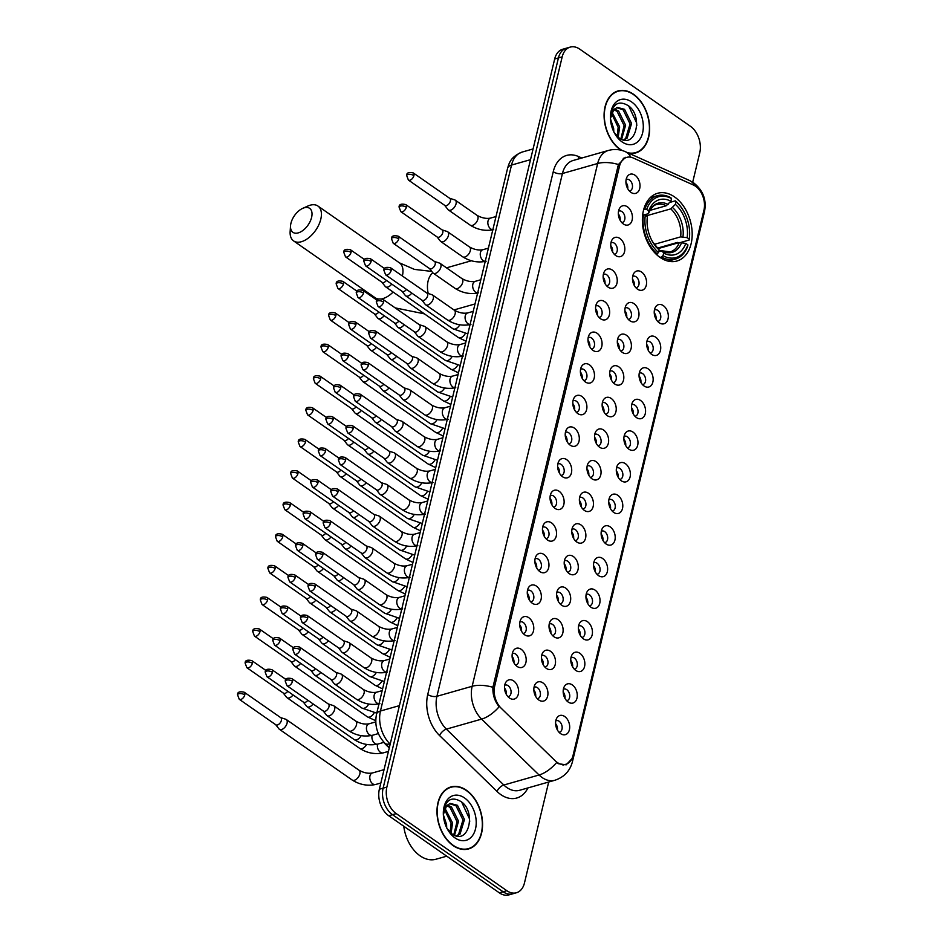 <?xml version="1.0" encoding="UTF-8"?>
<svg xmlns="http://www.w3.org/2000/svg" width="942" height="942" viewBox="0 0 942 942"><rect width="100%" height="100%" fill="white"/><g stroke="black" fill="none" stroke-linecap="round" stroke-linejoin="round"><path stroke-width="1.41" d="M674.531 196.913A35.219 23.88 74.1 0 0 657.634 193.275A35.219 23.88 74.1 0 0 642.397 221.794A35.219 23.88 74.1 0 0 660.012 257.39A35.219 23.88 74.1 0 0 676.909 261.016A35.219 23.88 74.1 0 0 692.158 232.509A35.219 23.88 74.1 0 0 674.531 196.913M623.321 223.949A9.962 6.759 -105.9 0 1 619.506 208.441A9.962 6.759 -105.9 0 1 627.431 206.84A9.962 6.759 -105.9 0 1 632.223 219.639A9.962 6.759 -105.9 0 1 624.051 224.408A9.962 6.759 -105.9 0 1 623.321 223.949M621.767 222.583A5.982 4.051 74.1 0 0 622.321 222.489A5.982 4.051 74.1 0 0 624.911 217.637A5.982 4.051 74.1 0 0 621.92 211.597A5.982 4.051 74.1 0 0 619.047 210.984A5.982 4.051 74.1 0 0 618.529 211.185M615.738 255.553A9.962 6.759 -105.9 0 1 611.923 240.045A9.962 6.759 -105.9 0 1 619.848 238.444A9.962 6.759 -105.9 0 1 624.64 251.243A9.962 6.759 -105.9 0 1 616.468 256.012A9.962 6.759 -105.9 0 1 615.738 255.553M614.184 254.187A5.982 4.051 74.1 0 0 614.726 254.093A5.982 4.051 74.1 0 0 617.316 249.241A5.982 4.051 74.1 0 0 614.325 243.201A5.982 4.051 74.1 0 0 611.464 242.589A5.982 4.051 74.1 0 0 610.946 242.789M608.143 287.169A9.962 6.759 -105.9 0 1 604.328 271.649A9.962 6.759 -105.9 0 1 612.253 270.048A9.962 6.759 -105.9 0 1 617.045 282.847A9.962 6.759 -105.9 0 1 608.873 287.616A9.962 6.759 -105.9 0 1 608.143 287.169M606.601 285.791A5.982 4.051 74.1 0 0 607.143 285.697A5.982 4.051 74.1 0 0 609.733 280.857A5.982 4.051 74.1 0 0 606.742 274.805A5.982 4.051 74.1 0 0 603.869 274.193A5.982 4.051 74.1 0 0 603.351 274.393M600.56 318.773A9.962 6.759 -105.9 0 1 596.745 303.253A9.962 6.759 -105.9 0 1 604.67 301.652A9.962 6.759 -105.9 0 1 609.462 314.451A9.962 6.759 -105.9 0 1 601.29 319.22A9.962 6.759 -105.9 0 1 600.56 318.773M599.006 317.395A5.982 4.051 74.1 0 0 599.559 317.301A5.982 4.051 74.1 0 0 602.138 312.461A5.982 4.051 74.1 0 0 599.147 306.409A5.982 4.051 74.1 0 0 596.286 305.797A5.982 4.051 74.1 0 0 595.768 305.997M592.977 350.377A9.962 6.759 -105.9 0 1 589.162 334.857A9.962 6.759 -105.9 0 1 597.087 333.256A9.962 6.759 -105.9 0 1 601.867 346.055A9.962 6.759 -105.9 0 1 593.696 350.824A9.962 6.759 -105.9 0 1 592.977 350.377M591.423 348.999A5.982 4.051 74.1 0 0 591.965 348.905A5.982 4.051 74.1 0 0 594.555 344.065A5.982 4.051 74.1 0 0 591.564 338.013A5.982 4.051 74.1 0 0 588.691 337.401A5.982 4.051 74.1 0 0 588.185 337.601M585.382 381.981A9.962 6.759 -105.9 0 1 581.567 366.462A9.962 6.759 -105.9 0 1 589.492 364.86A9.962 6.759 -105.9 0 1 594.284 377.66A9.962 6.759 -105.9 0 1 586.112 382.428A9.962 6.759 -105.9 0 1 585.382 381.981M583.828 380.603A5.982 4.051 74.1 0 0 584.381 380.509A5.982 4.051 74.1 0 0 586.972 375.67A5.982 4.051 74.1 0 0 583.981 369.629A5.982 4.051 74.1 0 0 581.108 369.005A5.982 4.051 74.1 0 0 580.59 369.205M577.799 413.585A9.962 6.759 -105.9 0 1 573.984 398.066A9.962 6.759 -105.9 0 1 581.909 396.464A9.962 6.759 -105.9 0 1 586.701 409.264A9.962 6.759 -105.9 0 1 578.529 414.033A9.962 6.759 -105.9 0 1 577.799 413.585M576.245 412.207A5.982 4.051 74.1 0 0 576.787 412.113A5.982 4.051 74.1 0 0 579.377 407.274A5.982 4.051 74.1 0 0 576.386 401.233A5.982 4.051 74.1 0 0 573.525 400.609A5.982 4.051 74.1 0 0 573.007 400.821M570.216 445.189A9.962 6.759 -105.9 0 1 566.389 429.67A9.962 6.759 -105.9 0 1 574.314 428.068A9.962 6.759 -105.9 0 1 579.106 440.868A9.962 6.759 -105.9 0 1 570.934 445.637A9.962 6.759 -105.9 0 1 570.216 445.189M568.662 443.812A5.982 4.051 74.1 0 0 569.203 443.717A5.982 4.051 74.1 0 0 571.794 438.878A5.982 4.051 74.1 0 0 568.803 432.837A5.982 4.051 74.1 0 0 565.93 432.213A5.982 4.051 74.1 0 0 565.412 432.425M562.621 476.793A9.962 6.759 -105.9 0 1 558.806 461.274A9.962 6.759 -105.9 0 1 566.731 459.684A9.962 6.759 -105.9 0 1 571.523 472.472A9.962 6.759 -105.9 0 1 563.351 477.241A9.962 6.759 -105.9 0 1 562.621 476.793M561.067 475.427A5.982 4.051 74.1 0 0 561.62 475.321A5.982 4.051 74.1 0 0 564.211 470.482A5.982 4.051 74.1 0 0 561.208 464.441A5.982 4.051 74.1 0 0 558.347 463.817A5.982 4.051 74.1 0 0 557.829 464.029M555.038 508.397A9.962 6.759 -105.9 0 1 551.223 492.878A9.962 6.759 -105.9 0 1 559.148 491.288A9.962 6.759 -105.9 0 1 563.928 504.076A9.962 6.759 -105.9 0 1 555.756 508.845A9.962 6.759 -105.9 0 1 555.038 508.397M553.484 507.032A5.982 4.051 74.1 0 0 554.026 506.926A5.982 4.051 74.1 0 0 556.616 502.086A5.982 4.051 74.1 0 0 553.625 496.045A5.982 4.051 74.1 0 0 550.752 495.421A5.982 4.051 74.1 0 0 550.246 495.633M547.443 540.002A9.962 6.759 -105.9 0 1 543.628 524.482A9.962 6.759 -105.9 0 1 551.553 522.892A9.962 6.759 -105.9 0 1 556.345 535.692A9.962 6.759 -105.9 0 1 548.173 540.449A9.962 6.759 -105.9 0 1 547.443 540.002M545.901 538.636A5.982 4.051 74.1 0 0 546.442 538.53A5.982 4.051 74.1 0 0 549.033 533.69A5.982 4.051 74.1 0 0 546.042 527.65A5.982 4.051 74.1 0 0 543.169 527.025A5.982 4.051 74.1 0 0 542.651 527.237M539.86 571.606A9.962 6.759 -105.9 0 1 536.045 556.098A9.962 6.759 -105.9 0 1 543.97 554.497A9.962 6.759 -105.9 0 1 548.762 567.296A9.962 6.759 -105.9 0 1 540.59 572.065A9.962 6.759 -105.9 0 1 539.86 571.606M538.306 570.24A5.982 4.051 74.1 0 0 538.859 570.145A5.982 4.051 74.1 0 0 541.438 565.294A5.982 4.051 74.1 0 0 538.447 559.254A5.982 4.051 74.1 0 0 535.586 558.641A5.982 4.051 74.1 0 0 535.068 558.841M532.277 603.21A9.962 6.759 -105.9 0 1 528.45 587.702A9.962 6.759 -105.9 0 1 536.387 586.101A9.962 6.759 -105.9 0 1 541.167 598.9A9.962 6.759 -105.9 0 1 532.995 603.669A9.962 6.759 -105.9 0 1 532.277 603.21M530.723 601.844A5.982 4.051 74.1 0 0 531.264 601.75A5.982 4.051 74.1 0 0 533.855 596.898A5.982 4.051 74.1 0 0 530.864 590.858A5.982 4.051 74.1 0 0 527.991 590.245A5.982 4.051 74.1 0 0 527.473 590.446M524.682 634.814A9.962 6.759 -105.9 0 1 520.867 619.306A9.962 6.759 -105.9 0 1 528.792 617.705A9.962 6.759 -105.9 0 1 533.584 630.504A9.962 6.759 -105.9 0 1 525.412 635.273A9.962 6.759 -105.9 0 1 524.682 634.814M523.128 633.448A5.982 4.051 74.1 0 0 523.681 633.354A5.982 4.051 74.1 0 0 526.272 628.502A5.982 4.051 74.1 0 0 523.269 622.462A5.982 4.051 74.1 0 0 520.408 621.85A5.982 4.051 74.1 0 0 519.89 622.05M517.099 666.43A9.962 6.759 -105.9 0 1 513.284 650.91A9.962 6.759 -105.9 0 1 521.209 649.309A9.962 6.759 -105.9 0 1 525.989 662.108A9.962 6.759 -105.9 0 1 517.817 666.877A9.962 6.759 -105.9 0 1 517.099 666.43M515.545 665.052A5.982 4.051 74.1 0 0 516.086 664.958A5.982 4.051 74.1 0 0 518.677 660.118A5.982 4.051 74.1 0 0 515.686 654.066A5.982 4.051 74.1 0 0 512.813 653.454A5.982 4.051 74.1 0 0 512.307 653.654M509.504 698.034A9.962 6.759 -105.9 0 1 505.689 682.514A9.962 6.759 -105.9 0 1 513.614 680.913A9.962 6.759 -105.9 0 1 518.406 693.712A9.962 6.759 -105.9 0 1 510.234 698.481A9.962 6.759 -105.9 0 1 509.504 698.034M507.962 696.656A5.982 4.051 74.1 0 0 508.503 696.562A5.982 4.051 74.1 0 0 511.094 691.722A5.982 4.051 74.1 0 0 508.103 685.67A5.982 4.051 74.1 0 0 505.23 685.058A5.982 4.051 74.1 0 0 504.712 685.258M630.916 192.345A9.962 6.759 -105.9 0 1 627.101 176.837A9.962 6.759 -105.9 0 1 635.026 175.236A9.962 6.759 -105.9 0 1 639.806 188.035A9.962 6.759 -105.9 0 1 631.635 192.792A9.962 6.759 -105.9 0 1 630.916 192.345M629.362 190.979A5.982 4.051 74.1 0 0 629.904 190.885A5.982 4.051 74.1 0 0 632.494 186.033A5.982 4.051 74.1 0 0 629.503 179.993A5.982 4.051 74.1 0 0 626.63 179.38A5.982 4.051 74.1 0 0 626.112 179.581M637.487 289.159A9.962 6.759 -105.9 0 1 633.66 273.639A9.962 6.759 -105.9 0 1 641.584 272.05A9.962 6.759 -105.9 0 1 646.377 284.849A9.962 6.759 -105.9 0 1 638.205 289.606A9.962 6.759 -105.9 0 1 637.487 289.159M635.932 287.793A5.982 4.051 74.1 0 0 636.474 287.687A5.982 4.051 74.1 0 0 639.065 282.847A5.982 4.051 74.1 0 0 636.074 276.807A5.982 4.051 74.1 0 0 633.201 276.183A5.982 4.051 74.1 0 0 632.683 276.395M629.892 320.763A9.962 6.759 -105.9 0 1 626.077 305.243A9.962 6.759 -105.9 0 1 634.001 303.654A9.962 6.759 -105.9 0 1 638.794 316.453A9.962 6.759 -105.9 0 1 630.622 321.21A9.962 6.759 -105.9 0 1 629.892 320.763M628.338 319.397A5.982 4.051 74.1 0 0 628.891 319.291A5.982 4.051 74.1 0 0 631.47 314.451A5.982 4.051 74.1 0 0 628.479 308.411A5.982 4.051 74.1 0 0 625.618 307.787A5.982 4.051 74.1 0 0 625.099 307.999M622.309 352.367A9.962 6.759 -105.9 0 1 618.494 336.859A9.962 6.759 -105.9 0 1 626.418 335.258A9.962 6.759 -105.9 0 1 631.199 348.057A9.962 6.759 -105.9 0 1 623.027 352.826A9.962 6.759 -105.9 0 1 622.309 352.367M620.754 351.001A5.982 4.051 74.1 0 0 621.296 350.907A5.982 4.051 74.1 0 0 623.887 346.055A5.982 4.051 74.1 0 0 620.896 340.015A5.982 4.051 74.1 0 0 618.023 339.403A5.982 4.051 74.1 0 0 617.516 339.603M614.714 383.971A9.962 6.759 -105.9 0 1 610.899 368.463A9.962 6.759 -105.9 0 1 618.823 366.862A9.962 6.759 -105.9 0 1 623.616 379.661A9.962 6.759 -105.9 0 1 615.444 384.43A9.962 6.759 -105.9 0 1 614.714 383.971M613.16 382.605A5.982 4.051 74.1 0 0 613.713 382.511A5.982 4.051 74.1 0 0 616.303 377.66A5.982 4.051 74.1 0 0 613.313 371.619A5.982 4.051 74.1 0 0 610.44 371.007A5.982 4.051 74.1 0 0 609.921 371.207M607.131 415.575A9.962 6.759 -105.9 0 1 603.316 400.067A9.962 6.759 -105.9 0 1 611.24 398.466A9.962 6.759 -105.9 0 1 616.033 411.265A9.962 6.759 -105.9 0 1 607.861 416.034A9.962 6.759 -105.9 0 1 607.131 415.575M605.576 414.209A5.982 4.051 74.1 0 0 606.118 414.115A5.982 4.051 74.1 0 0 608.709 409.264A5.982 4.051 74.1 0 0 605.718 403.223A5.982 4.051 74.1 0 0 602.856 402.611A5.982 4.051 74.1 0 0 602.338 402.811M599.548 447.191A9.962 6.759 -105.9 0 1 595.721 431.672A9.962 6.759 -105.9 0 1 603.657 430.07A9.962 6.759 -105.9 0 1 608.438 442.87A9.962 6.759 -105.9 0 1 600.266 447.638A9.962 6.759 -105.9 0 1 599.548 447.191M597.993 445.813A5.982 4.051 74.1 0 0 598.535 445.719A5.982 4.051 74.1 0 0 601.126 440.88A5.982 4.051 74.1 0 0 598.135 434.827A5.982 4.051 74.1 0 0 595.262 434.215A5.982 4.051 74.1 0 0 594.743 434.415M591.953 478.795A9.962 6.759 -105.9 0 1 588.138 463.276A9.962 6.759 -105.9 0 1 596.062 461.674A9.962 6.759 -105.9 0 1 600.855 474.474A9.962 6.759 -105.9 0 1 592.683 479.243A9.962 6.759 -105.9 0 1 591.953 478.795M590.399 477.417A5.982 4.051 74.1 0 0 590.952 477.323A5.982 4.051 74.1 0 0 593.542 472.484A5.982 4.051 74.1 0 0 590.54 466.431A5.982 4.051 74.1 0 0 587.678 465.819A5.982 4.051 74.1 0 0 587.16 466.019M584.37 510.399A9.962 6.759 -105.9 0 1 580.555 494.88A9.962 6.759 -105.9 0 1 588.479 493.278A9.962 6.759 -105.9 0 1 593.26 506.078A9.962 6.759 -105.9 0 1 585.088 510.847A9.962 6.759 -105.9 0 1 584.37 510.399M582.815 509.021A5.982 4.051 74.1 0 0 583.357 508.927A5.982 4.051 74.1 0 0 585.948 504.088A5.982 4.051 74.1 0 0 582.957 498.035A5.982 4.051 74.1 0 0 580.084 497.423A5.982 4.051 74.1 0 0 579.577 497.623M576.775 542.003A9.962 6.759 -105.9 0 1 572.96 526.484A9.962 6.759 -105.9 0 1 580.884 524.882A9.962 6.759 -105.9 0 1 585.677 537.682A9.962 6.759 -105.9 0 1 577.505 542.451A9.962 6.759 -105.9 0 1 576.775 542.003M575.232 540.626A5.982 4.051 74.1 0 0 575.774 540.531A5.982 4.051 74.1 0 0 578.364 535.692A5.982 4.051 74.1 0 0 575.374 529.651A5.982 4.051 74.1 0 0 572.5 529.027A5.982 4.051 74.1 0 0 571.982 529.227M569.192 573.607A9.962 6.759 -105.9 0 1 565.377 558.088A9.962 6.759 -105.9 0 1 573.301 556.486A9.962 6.759 -105.9 0 1 578.094 569.286A9.962 6.759 -105.9 0 1 569.922 574.055A9.962 6.759 -105.9 0 1 569.192 573.607M567.637 572.23A5.982 4.051 74.1 0 0 568.191 572.135A5.982 4.051 74.1 0 0 570.77 567.296A5.982 4.051 74.1 0 0 567.779 561.255A5.982 4.051 74.1 0 0 564.917 560.631A5.982 4.051 74.1 0 0 564.399 560.843M561.609 605.211A9.962 6.759 -105.9 0 1 557.794 589.692A9.962 6.759 -105.9 0 1 565.718 588.102A9.962 6.759 -105.9 0 1 570.499 600.89A9.962 6.759 -105.9 0 1 562.327 605.659A9.962 6.759 -105.9 0 1 561.609 605.211M560.054 603.846A5.982 4.051 74.1 0 0 560.596 603.74A5.982 4.051 74.1 0 0 563.186 598.9A5.982 4.051 74.1 0 0 560.196 592.859A5.982 4.051 74.1 0 0 557.323 592.235A5.982 4.051 74.1 0 0 556.804 592.447M554.014 636.816A9.962 6.759 -105.9 0 1 550.199 621.296A9.962 6.759 -105.9 0 1 558.123 619.706A9.962 6.759 -105.9 0 1 562.916 632.494A9.962 6.759 -105.9 0 1 554.744 637.263A9.962 6.759 -105.9 0 1 554.014 636.816M552.459 635.45A5.982 4.051 74.1 0 0 553.013 635.344A5.982 4.051 74.1 0 0 555.603 630.504A5.982 4.051 74.1 0 0 552.601 624.464A5.982 4.051 74.1 0 0 549.739 623.839A5.982 4.051 74.1 0 0 549.221 624.051M546.431 668.42A9.962 6.759 -105.9 0 1 542.616 652.9A9.962 6.759 -105.9 0 1 550.54 651.311A9.962 6.759 -105.9 0 1 555.321 664.11A9.962 6.759 -105.9 0 1 547.149 668.867A9.962 6.759 -105.9 0 1 546.431 668.42M544.876 667.054A5.982 4.051 74.1 0 0 545.418 666.948A5.982 4.051 74.1 0 0 548.008 662.108A5.982 4.051 74.1 0 0 545.018 656.068A5.982 4.051 74.1 0 0 542.145 655.444A5.982 4.051 74.1 0 0 541.638 655.656M538.836 700.024A9.962 6.759 -105.9 0 1 535.021 684.504A9.962 6.759 -105.9 0 1 542.945 682.915A9.962 6.759 -105.9 0 1 547.738 695.714A9.962 6.759 -105.9 0 1 539.566 700.471A9.962 6.759 -105.9 0 1 538.836 700.024M537.293 698.658A5.982 4.051 74.1 0 0 537.835 698.552A5.982 4.051 74.1 0 0 540.425 693.712A5.982 4.051 74.1 0 0 537.435 687.672A5.982 4.051 74.1 0 0 534.561 687.048A5.982 4.051 74.1 0 0 534.043 687.26M659.223 322.765A9.962 6.759 -105.9 0 1 655.408 307.245A9.962 6.759 -105.9 0 1 663.333 305.644A9.962 6.759 -105.9 0 1 668.125 318.443A9.962 6.759 -105.9 0 1 659.953 323.212A9.962 6.759 -105.9 0 1 659.223 322.765M657.669 321.387A5.982 4.051 74.1 0 0 658.222 321.293A5.982 4.051 74.1 0 0 660.801 316.453A5.982 4.051 74.1 0 0 657.81 310.413A5.982 4.051 74.1 0 0 654.949 309.788A5.982 4.051 74.1 0 0 654.431 309.989M651.64 354.369A9.962 6.759 -105.9 0 1 647.825 338.849A9.962 6.759 -105.9 0 1 655.75 337.248A9.962 6.759 -105.9 0 1 660.53 350.047A9.962 6.759 -105.9 0 1 652.359 354.816A9.962 6.759 -105.9 0 1 651.64 354.369M650.086 352.991A5.982 4.051 74.1 0 0 650.628 352.897A5.982 4.051 74.1 0 0 653.218 348.057A5.982 4.051 74.1 0 0 650.227 342.017A5.982 4.051 74.1 0 0 647.354 341.393A5.982 4.051 74.1 0 0 646.848 341.605M644.045 385.973A9.962 6.759 -105.9 0 1 640.23 370.453A9.962 6.759 -105.9 0 1 648.155 368.864A9.962 6.759 -105.9 0 1 652.947 381.651A9.962 6.759 -105.9 0 1 644.775 386.42A9.962 6.759 -105.9 0 1 644.045 385.973M642.491 384.607A5.982 4.051 74.1 0 0 643.045 384.501A5.982 4.051 74.1 0 0 645.635 379.661A5.982 4.051 74.1 0 0 642.644 373.621A5.982 4.051 74.1 0 0 639.771 372.997A5.982 4.051 74.1 0 0 639.253 373.209M636.462 417.577A9.962 6.759 -105.9 0 1 632.647 402.057A9.962 6.759 -105.9 0 1 640.572 400.468A9.962 6.759 -105.9 0 1 645.364 413.255A9.962 6.759 -105.9 0 1 637.192 418.024A9.962 6.759 -105.9 0 1 636.462 417.577M634.908 416.211A5.982 4.051 74.1 0 0 635.461 416.105A5.982 4.051 74.1 0 0 638.04 411.265A5.982 4.051 74.1 0 0 635.049 405.225A5.982 4.051 74.1 0 0 632.188 404.601A5.982 4.051 74.1 0 0 631.67 404.813M628.879 449.181A9.962 6.759 -105.9 0 1 625.052 433.661A9.962 6.759 -105.9 0 1 632.989 432.072A9.962 6.759 -105.9 0 1 637.769 444.871A9.962 6.759 -105.9 0 1 629.597 449.628A9.962 6.759 -105.9 0 1 628.879 449.181M627.325 447.815A5.982 4.051 74.1 0 0 627.867 447.709A5.982 4.051 74.1 0 0 630.457 442.87A5.982 4.051 74.1 0 0 627.466 436.829A5.982 4.051 74.1 0 0 624.593 436.205A5.982 4.051 74.1 0 0 624.075 436.417M621.284 480.785A9.962 6.759 -105.9 0 1 617.469 465.277A9.962 6.759 -105.9 0 1 625.394 463.676A9.962 6.759 -105.9 0 1 630.186 476.475A9.962 6.759 -105.9 0 1 622.014 481.232A9.962 6.759 -105.9 0 1 621.284 480.785M619.73 479.419A5.982 4.051 74.1 0 0 620.283 479.313A5.982 4.051 74.1 0 0 622.874 474.474A5.982 4.051 74.1 0 0 619.871 468.433A5.982 4.051 74.1 0 0 617.01 467.821A5.982 4.051 74.1 0 0 616.492 468.021M613.701 512.389A9.962 6.759 -105.9 0 1 609.886 496.881A9.962 6.759 -105.9 0 1 617.811 495.28A9.962 6.759 -105.9 0 1 622.591 508.079A9.962 6.759 -105.9 0 1 614.419 512.848A9.962 6.759 -105.9 0 1 613.701 512.389M612.147 511.023A5.982 4.051 74.1 0 0 612.689 510.929A5.982 4.051 74.1 0 0 615.279 506.078A5.982 4.051 74.1 0 0 612.288 500.037A5.982 4.051 74.1 0 0 609.415 499.425A5.982 4.051 74.1 0 0 608.909 499.625M606.106 543.993A9.962 6.759 -105.9 0 1 602.291 528.486A9.962 6.759 -105.9 0 1 610.216 526.884A9.962 6.759 -105.9 0 1 615.008 539.684A9.962 6.759 -105.9 0 1 606.836 544.452A9.962 6.759 -105.9 0 1 606.106 543.993M604.564 542.627A5.982 4.051 74.1 0 0 605.105 542.533A5.982 4.051 74.1 0 0 607.696 537.682A5.982 4.051 74.1 0 0 604.705 531.641A5.982 4.051 74.1 0 0 601.832 531.029A5.982 4.051 74.1 0 0 601.314 531.229M598.523 575.609A9.962 6.759 -105.9 0 1 594.708 560.09A9.962 6.759 -105.9 0 1 602.633 558.488A9.962 6.759 -105.9 0 1 607.425 571.288A9.962 6.759 -105.9 0 1 599.253 576.057A9.962 6.759 -105.9 0 1 598.523 575.609M596.969 574.231A5.982 4.051 74.1 0 0 597.522 574.137A5.982 4.051 74.1 0 0 600.101 569.286A5.982 4.051 74.1 0 0 597.11 563.245A5.982 4.051 74.1 0 0 594.249 562.633A5.982 4.051 74.1 0 0 593.731 562.833M590.94 607.213A9.962 6.759 -105.9 0 1 587.125 591.694A9.962 6.759 -105.9 0 1 595.05 590.092A9.962 6.759 -105.9 0 1 599.83 602.892A9.962 6.759 -105.9 0 1 591.658 607.661A9.962 6.759 -105.9 0 1 590.94 607.213M589.386 605.836A5.982 4.051 74.1 0 0 589.928 605.741A5.982 4.051 74.1 0 0 592.518 600.902A5.982 4.051 74.1 0 0 589.527 594.849A5.982 4.051 74.1 0 0 586.654 594.237A5.982 4.051 74.1 0 0 586.136 594.437M583.345 638.817A9.962 6.759 -105.9 0 1 579.53 623.298A9.962 6.759 -105.9 0 1 587.455 621.696A9.962 6.759 -105.9 0 1 592.247 634.496A9.962 6.759 -105.9 0 1 584.075 639.265A9.962 6.759 -105.9 0 1 583.345 638.817M581.791 637.44A5.982 4.051 74.1 0 0 582.344 637.345A5.982 4.051 74.1 0 0 584.935 632.506A5.982 4.051 74.1 0 0 581.932 626.454A5.982 4.051 74.1 0 0 579.071 625.841A5.982 4.051 74.1 0 0 578.553 626.041M575.762 670.421A9.962 6.759 -105.9 0 1 571.947 654.902A9.962 6.759 -105.9 0 1 579.872 653.301A9.962 6.759 -105.9 0 1 584.652 666.1A9.962 6.759 -105.9 0 1 576.48 670.869A9.962 6.759 -105.9 0 1 575.762 670.421M574.208 669.044A5.982 4.051 74.1 0 0 574.75 668.95A5.982 4.051 74.1 0 0 577.34 664.11A5.982 4.051 74.1 0 0 574.349 658.058A5.982 4.051 74.1 0 0 571.476 657.445A5.982 4.051 74.1 0 0 570.97 657.646M568.167 702.026A9.962 6.759 -105.9 0 1 564.352 686.506A9.962 6.759 -105.9 0 1 572.277 684.905A9.962 6.759 -105.9 0 1 577.069 697.704A9.962 6.759 -105.9 0 1 568.897 702.473A9.962 6.759 -105.9 0 1 568.167 702.026M566.625 700.648A5.982 4.051 74.1 0 0 567.166 700.554A5.982 4.051 74.1 0 0 569.757 695.714A5.982 4.051 74.1 0 0 566.766 689.674A5.982 4.051 74.1 0 0 563.893 689.049A5.982 4.051 74.1 0 0 563.375 689.25M560.584 733.63A9.962 6.759 -105.9 0 1 556.769 718.11A9.962 6.759 -105.9 0 1 564.694 716.509A9.962 6.759 -105.9 0 1 569.486 729.308A9.962 6.759 -105.9 0 1 561.314 734.077A9.962 6.759 -105.9 0 1 560.584 733.63M559.03 732.252A5.982 4.051 74.1 0 0 559.583 732.158A5.982 4.051 74.1 0 0 562.162 727.318A5.982 4.051 74.1 0 0 559.171 721.278A5.982 4.051 74.1 0 0 556.31 720.654A5.982 4.051 74.1 0 0 555.792 720.865M693.359 184.997A17.945 12.164 -105.9 0 1 695.514 186.233A17.945 12.164 -105.9 0 1 703.957 210.101L573.03 755.484A17.945 12.164 -105.9 0 1 565.789 764.28A17.945 12.164 -105.9 0 1 555.132 760.724L501.097 708.149A17.945 12.164 -105.9 0 1 494.715 685.988L619.518 166.157A17.945 12.164 -105.9 0 1 626.748 157.361A17.945 12.164 -105.9 0 1 633.189 157.973L693.359 184.997M389.27 747.972L386.102 744.898A19.935 13.518 -105.9 0 1 383.206 741.425M555.603 723.656A5.982 4.051 -105.9 0 1 557.405 729.979M563.186 692.052A5.982 4.051 -105.9 0 1 564.988 698.375M570.781 660.436A5.982 4.051 -105.9 0 1 572.583 666.771M578.364 628.832A5.982 4.051 -105.9 0 1 580.166 635.167M585.948 597.228A5.982 4.051 -105.9 0 1 587.749 603.563M593.542 565.624A5.982 4.051 -105.9 0 1 595.344 571.959M601.126 534.02A5.982 4.051 -105.9 0 1 602.927 540.355M608.72 502.416A5.982 4.051 -105.9 0 1 610.522 508.751M616.303 470.812A5.982 4.051 -105.9 0 1 618.105 477.147M623.887 439.207A5.982 4.051 -105.9 0 1 625.688 445.531M631.481 407.603A5.982 4.051 -105.9 0 1 633.283 413.927M639.065 375.999A5.982 4.051 -105.9 0 1 640.866 382.322M646.659 344.395A5.982 4.051 -105.9 0 1 648.461 350.718M654.243 312.791A5.982 4.051 -105.9 0 1 656.044 319.114M533.855 690.05A5.982 4.051 -105.9 0 1 535.657 696.385M541.45 658.446A5.982 4.051 -105.9 0 1 543.251 664.769M549.033 626.842A5.982 4.051 -105.9 0 1 550.835 633.165M556.616 595.238A5.982 4.051 -105.9 0 1 558.418 601.561M564.211 563.634A5.982 4.051 -105.9 0 1 566.012 569.957M571.794 532.03A5.982 4.051 -105.9 0 1 573.596 538.353M579.389 500.414A5.982 4.051 -105.9 0 1 581.19 506.749M586.972 468.81A5.982 4.051 -105.9 0 1 588.774 475.145M594.555 437.206A5.982 4.051 -105.9 0 1 596.357 443.541M602.15 405.602A5.982 4.051 -105.9 0 1 603.952 411.937M609.733 373.998A5.982 4.051 -105.9 0 1 611.535 380.332M617.328 342.393A5.982 4.051 -105.9 0 1 619.129 348.728M624.911 310.789A5.982 4.051 -105.9 0 1 626.713 317.124M632.494 279.185A5.982 4.051 -105.9 0 1 634.296 285.508M625.935 182.371A5.982 4.051 -105.9 0 1 627.725 188.706M504.523 688.049A5.982 4.051 -105.9 0 1 506.325 694.384M512.118 656.444A5.982 4.051 -105.9 0 1 513.92 662.779M519.701 624.84A5.982 4.051 -105.9 0 1 521.503 631.175M527.284 593.236A5.982 4.051 -105.9 0 1 529.086 599.571M534.879 561.632A5.982 4.051 -105.9 0 1 536.681 567.967M542.462 530.028A5.982 4.051 -105.9 0 1 544.264 536.363M550.057 498.424A5.982 4.051 -105.9 0 1 551.859 504.747M557.64 466.82A5.982 4.051 -105.9 0 1 559.442 473.143M565.224 435.216A5.982 4.051 -105.9 0 1 567.025 441.539M572.818 403.612A5.982 4.051 -105.9 0 1 574.62 409.935M580.402 372.008A5.982 4.051 -105.9 0 1 582.203 378.331M587.996 340.392A5.982 4.051 -105.9 0 1 589.786 346.727M595.58 308.788A5.982 4.051 -105.9 0 1 597.381 315.123M603.163 277.183A5.982 4.051 -105.9 0 1 604.964 283.518M610.757 245.579A5.982 4.051 -105.9 0 1 612.559 251.914M618.341 213.975A5.982 4.051 -105.9 0 1 620.142 220.31M628.938 153.287A32.228 21.854 74.1 0 0 635.685 152.934A32.228 21.854 74.1 0 0 649.627 126.829A32.228 21.854 74.1 0 0 633.507 94.259A32.228 21.854 74.1 0 0 618.046 90.938A32.228 21.854 74.1 0 0 604.105 117.032A32.228 21.854 74.1 0 0 620.225 149.601A32.228 21.854 74.1 0 0 621.214 150.261M617.387 91.468A32.228 21.854 74.1 0 0 616.209 91.598M466.42 790.256A32.228 21.854 74.1 0 0 450.959 786.935A32.228 21.854 74.1 0 0 437.006 813.028A32.228 21.854 74.1 0 0 453.126 845.598A32.228 21.854 74.1 0 0 468.586 848.93A32.228 21.854 74.1 0 0 482.54 822.825A32.228 21.854 74.1 0 0 466.42 790.256M450.3 787.465A32.228 21.854 74.1 0 0 449.11 787.594M572.795 756.214L572.206 758.381L566.189 764.833L558.571 763.738L556.616 762.549A23.256 11.057 134.2 0 1 539.059 774.995L481.621 719.111A26.576 18.028 -105.9 0 1 472.154 686.282L597.664 163.496A23.256 10.915 13.5 0 1 618.423 164.509L625.535 157.326M692.688 182.218L699.765 152.769A19.935 13.518 74.1 0 0 690.38 126.252L579.777 49.161A19.935 13.518 74.1 0 0 570.216 47.1L562.704 49.243A19.935 13.518 74.1 0 0 554.673 59.005L379.355 789.231A19.935 13.518 74.1 0 0 388.74 815.748L499.342 892.839L503.099 891.768A19.935 13.518 74.1 0 0 512.66 893.828A19.935 13.518 74.1 0 1 503.099 891.768L392.496 814.677L503.099 891.768L506.855 890.708A19.935 13.518 74.1 0 0 516.416 892.757A19.935 13.518 74.1 0 0 524.458 882.995L548.691 782.013M379.355 789.231L383.111 788.171A19.935 13.518 74.1 0 0 392.496 814.677A19.935 13.518 74.1 0 1 383.111 788.171L558.429 57.945L383.111 788.171L386.868 787.1A19.935 13.518 74.1 0 0 396.252 813.617L506.855 890.708M566.46 48.172A19.935 13.518 74.1 0 0 558.429 57.945A19.935 13.518 74.1 0 1 566.46 48.172M492.913 687.295A23.256 10.915 -166.5 0 0 472.154 686.282L436.923 696.303A26.576 18.028 74.1 0 0 446.39 729.132L481.621 719.111A23.256 11.057 134.2 0 0 499.13 706.724C494.644 701.06 492.572 694.584 492.913 687.295L618.423 164.509M570.216 47.1A19.935 13.518 74.1 0 0 562.186 56.873L386.868 787.1M466.679 849.331A32.228 21.854 74.1 0 0 467.75 848.824M633.766 153.334A32.228 21.854 74.1 0 0 634.849 152.828M499.342 892.839A19.935 13.518 74.1 0 0 508.904 894.9L516.416 892.757M627.666 152.722A31.898 21.631 74.1 0 0 635.591 152.604A31.898 21.631 74.1 0 0 649.403 126.781A31.898 21.631 74.1 0 0 633.436 94.553A31.898 21.631 74.1 0 0 618.14 91.256A31.898 21.631 74.1 0 0 604.34 117.079A31.898 21.631 74.1 0 0 620.295 149.319A31.898 21.631 74.1 0 0 622.203 150.52M612.053 112.286L619.648 126.899L618.199 137.226M614.467 109.001L618.588 111.003L625.606 125.204L621.638 139.31M613.843 109.649L617.092 111.427L624.122 125.627L620.849 138.945M610.416 118.586L613.666 109.873A16.615 11.269 74.1 0 0 610.451 118.751M613.666 109.873L617.245 107.4L624.546 109.307L631.576 123.508L627.16 138.05L623.934 140.017M616.515 107.659L623.062 109.731L630.08 123.932L625.665 138.474L623.58 139.946M610.451 118.786L613.678 128.595L613.807 131.774M611.17 124.144L611.829 126.711M611.546 113.464L618.152 127.323L617.222 136.366M614.007 132.41L618.941 137.791C635.52 150.331 643.798 116.325 628.396 105.751C618.929 100.123 612.971 103.432 610.522 115.678L610.428 117.161M631.658 101.971A23.256 15.767 74.1 0 0 610.416 117.291A23.256 15.767 74.1 0 0 615.314 134.529A23.256 15.767 74.1 0 0 622.073 141.901A23.256 15.767 74.1 0 0 642.597 132.904A23.256 15.767 74.1 0 0 631.658 101.971M628.75 106.034L636.592 122.872L636.792 125.639M453.196 845.315A31.898 21.631 74.1 0 0 468.504 848.601A31.898 21.631 74.1 0 0 482.304 822.778A31.898 21.631 74.1 0 0 466.349 790.55A31.898 21.631 74.1 0 0 451.041 787.253A31.898 21.631 74.1 0 0 437.241 813.076A31.898 21.631 74.1 0 0 453.196 845.315M403.753 826.216A33.229 22.526 74.1 0 0 420.05 855.807A33.229 22.526 74.1 0 0 435.981 859.234L446.743 856.184M444.965 808.283L452.549 822.896L451.1 833.223M447.368 804.998L451.489 807L458.518 821.2L454.539 835.307M446.743 805.646L449.993 807.424L457.023 821.624L453.75 834.942M443.329 814.583L446.567 805.869A16.615 11.269 74.1 0 0 443.352 814.748M446.567 805.869L450.146 803.396L457.459 805.304L464.477 819.505L460.061 834.047L456.835 836.013M449.416 803.656L455.963 805.728L462.993 819.929L458.577 834.471L456.481 835.943M443.364 814.783L446.59 824.591L446.708 827.771M444.071 820.141L444.742 822.707M444.447 809.461L451.065 823.32L450.123 832.363M446.908 828.407L451.854 833.788C468.421 846.328 476.711 812.322 461.309 801.748C451.83 796.12 445.872 799.428 443.435 811.674L443.341 813.158M464.571 797.956A23.256 15.767 74.1 0 0 443.317 813.287A23.256 15.767 74.1 0 0 448.227 830.526A23.256 15.767 74.1 0 0 454.974 837.897A23.256 15.767 74.1 0 0 475.51 828.901A23.256 15.767 74.1 0 0 464.571 797.956M461.651 802.031L469.493 818.869L469.693 821.636M290.937 223.278A14.613 8.266 -55.1 0 0 290.536 225.821A14.613 8.266 -55.1 0 0 299.356 232.509A14.613 8.266 -55.1 0 0 311.602 217.39A14.613 8.266 -55.1 0 0 302.7 208.359A14.613 8.266 -55.1 0 0 290.937 223.278M302.7 208.359L307.857 206.051A21.266 12.022 124.9 0 1 317.925 206.027A21.266 12.022 124.9 0 1 320.798 219.192A21.266 12.022 124.9 0 1 308.858 237.655A21.266 12.022 124.9 0 1 293.61 240.916A21.266 12.022 124.9 0 1 290.148 231.449L290.536 225.821M643.739 209.407L646.671 209.465A31.628 21.454 74.1 0 1 671.505 198.574L670.881 201.211A28.566 19.382 74.1 0 0 648.755 210.914L648.685 212.951L647.684 213.881L644.057 214.917M649.933 210.396L666.253 205.745L670.881 201.211M679.158 242.883L677.451 242.435L657.752 248.04M661.826 257.131A32.958 22.349 74.1 0 0 675.355 259.121A32.958 22.349 74.1 0 0 687.837 245.732L687.872 244.838A31.628 21.454 74.1 0 1 663.038 255.718L660.283 257.566M656.256 254.305L658.54 252.586A31.628 21.454 74.1 0 1 645.305 215.165L643.468 214.8A32.958 22.349 74.1 0 0 657.328 253.999M643.468 214.8L642.656 215.035M671.505 198.574L670.845 197.702A32.958 22.349 74.1 0 0 657.316 195.712A32.958 22.349 74.1 0 0 644.834 209.1M663.038 255.718L663.674 253.08A28.566 19.382 74.1 0 0 685.788 243.389L687.872 244.838M645.305 215.165L647.389 216.613A28.566 19.382 74.1 0 0 647.06 221.452A28.566 19.382 74.1 0 0 653.089 242.636A28.566 19.382 74.1 0 0 659.176 249.948L658.54 252.586M648.755 210.914L646.671 209.465M685.788 243.389L679.276 242.565L658.152 248.582M658.87 251.231L662.167 251.078L663.674 253.08M647.06 222.653L647.389 216.613M659.176 249.948L652.453 241.599M660.707 250.713L662.167 251.078A25.564 17.333 74.1 0 0 681.608 242.553M652.771 242.094A25.564 17.333 74.1 0 0 657.669 247.946L656.209 247.569M668.125 204.426A25.564 17.333 74.1 0 0 648.685 212.951L648.638 213.186C651.334 207.64 654.042 204.767 656.751 204.579A24.586 16.673 74.1 0 1 666.253 205.745M669.868 202.389L675.343 200.834L676.003 201.706A31.628 21.454 74.1 0 1 682.974 210.007L682.703 209.56A32.958 22.349 74.1 0 0 675.343 200.834M689.65 233.451A31.628 21.454 74.1 0 1 689.238 239.127L689.203 240.022A32.958 22.349 74.1 0 0 689.65 233.993L689.65 233.451A31.628 21.454 74.1 0 0 682.974 210.007M689.203 240.022L680.713 242.447M689.238 239.127L687.165 237.678A28.566 19.382 74.1 0 0 675.367 204.355L676.003 201.706M654.349 244.343L680.654 236.866L687.165 237.678M675.367 204.355L670.751 208.877L646.271 215.848M381.922 282.223L385.219 286.439A5.982 3.379 -55.1 0 0 385.643 286.839A5.982 3.379 -55.1 0 0 387.833 287.063A5.982 3.379 -55.1 0 0 391.695 284.06M381.793 282.047A4.321 2.437 -55.1 0 0 382.099 282.341A4.321 2.437 -55.1 0 0 383.677 282.506A4.321 2.437 -55.1 0 0 386.432 280.386M374.339 313.827L377.636 318.043A5.982 3.379 -55.1 0 0 378.06 318.443A5.982 3.379 -55.1 0 0 380.238 318.667A5.982 3.379 -55.1 0 0 384.112 315.664M374.198 313.651A4.321 2.437 -55.1 0 0 374.504 313.945A4.321 2.437 -55.1 0 0 376.093 314.11A4.321 2.437 -55.1 0 0 378.837 311.99M366.744 345.431L370.041 349.647A5.982 3.379 -55.1 0 0 370.465 350.047A5.982 3.379 -55.1 0 0 372.655 350.271A5.982 3.379 -55.1 0 0 376.517 347.268M366.615 345.255A4.321 2.437 -55.1 0 0 366.921 345.549A4.321 2.437 -55.1 0 0 368.499 345.714A4.321 2.437 -55.1 0 0 371.254 343.595M359.161 377.035L362.458 381.251A5.982 3.379 -55.1 0 0 362.882 381.651A5.982 3.379 -55.1 0 0 365.072 381.887A5.982 3.379 -55.1 0 0 368.934 378.872M359.032 376.871A4.321 2.437 -55.1 0 0 359.338 377.153A4.321 2.437 -55.1 0 0 360.916 377.318A4.321 2.437 -55.1 0 0 363.671 375.21M351.578 408.64L354.863 412.855A5.982 3.379 -55.1 0 0 355.287 413.255A5.982 3.379 -55.1 0 0 357.477 413.491A5.982 3.379 -55.1 0 0 361.351 410.477M351.437 408.475A4.321 2.437 -55.1 0 0 351.743 408.757A4.321 2.437 -55.1 0 0 353.321 408.922A4.321 2.437 -55.1 0 0 356.076 406.814M343.983 440.244L347.28 444.459A5.982 3.379 -55.1 0 0 347.704 444.86A5.982 3.379 -55.1 0 0 349.894 445.095A5.982 3.379 -55.1 0 0 353.756 442.092M343.854 440.079A4.321 2.437 -55.1 0 0 344.16 440.361A4.321 2.437 -55.1 0 0 345.738 440.526A4.321 2.437 -55.1 0 0 348.493 438.419M336.4 471.848L339.697 476.063A5.982 3.379 -55.1 0 0 340.121 476.464A5.982 3.379 -55.1 0 0 342.299 476.699A5.982 3.379 -55.1 0 0 346.173 473.696M336.259 471.683A4.321 2.437 -55.1 0 0 336.565 471.977A4.321 2.437 -55.1 0 0 338.154 472.142A4.321 2.437 -55.1 0 0 340.898 470.023M328.805 503.452L332.102 507.667A5.982 3.379 -55.1 0 0 332.526 508.068A5.982 3.379 -55.1 0 0 334.716 508.303A5.982 3.379 -55.1 0 0 338.578 505.301M328.676 503.287A4.321 2.437 -55.1 0 0 328.982 503.581A4.321 2.437 -55.1 0 0 330.56 503.746A4.321 2.437 -55.1 0 0 333.315 501.627M321.222 535.056L324.519 539.271A5.982 3.379 -55.1 0 0 324.943 539.684A5.982 3.379 -55.1 0 0 327.133 539.907A5.982 3.379 -55.1 0 0 330.995 536.905M321.092 534.891A4.321 2.437 -55.1 0 0 321.399 535.186A4.321 2.437 -55.1 0 0 322.976 535.35A4.321 2.437 -55.1 0 0 325.732 533.231M313.639 566.672L316.924 570.876A5.982 3.379 -55.1 0 0 317.348 571.288A5.982 3.379 -55.1 0 0 319.538 571.511A5.982 3.379 -55.1 0 0 323.412 568.509M313.498 566.495A4.321 2.437 -55.1 0 0 313.804 566.79A4.321 2.437 -55.1 0 0 315.382 566.954A4.321 2.437 -55.1 0 0 318.137 564.835M306.044 598.276L309.341 602.48A5.982 3.379 -55.1 0 0 309.765 602.892A5.982 3.379 -55.1 0 0 311.955 603.115A5.982 3.379 -55.1 0 0 315.817 600.113M305.915 598.099A4.321 2.437 -55.1 0 0 306.221 598.394A4.321 2.437 -55.1 0 0 307.798 598.559A4.321 2.437 -55.1 0 0 310.554 596.439M298.461 629.88L301.758 634.096A5.982 3.379 -55.1 0 0 302.182 634.496A5.982 3.379 -55.1 0 0 304.36 634.72A5.982 3.379 -55.1 0 0 308.234 631.717M298.32 629.703A4.321 2.437 -55.1 0 0 298.638 629.998A4.321 2.437 -55.1 0 0 300.215 630.163A4.321 2.437 -55.1 0 0 302.959 628.043M290.866 661.484L294.163 665.7A5.982 3.379 -55.1 0 0 294.587 666.1A5.982 3.379 -55.1 0 0 296.777 666.324A5.982 3.379 -55.1 0 0 300.639 663.321M290.737 661.308A4.321 2.437 -55.1 0 0 291.043 661.602A4.321 2.437 -55.1 0 0 292.621 661.767A4.321 2.437 -55.1 0 0 295.376 659.647M283.283 693.088L286.58 697.304A5.982 3.379 -55.1 0 0 287.004 697.704A5.982 3.379 -55.1 0 0 289.194 697.928A5.982 3.379 -55.1 0 0 293.056 694.925M283.153 692.912A4.321 2.437 -55.1 0 0 283.46 693.206A4.321 2.437 -55.1 0 0 285.037 693.371A4.321 2.437 -55.1 0 0 287.793 691.251M275.7 724.692L278.985 728.908A5.982 3.379 -55.1 0 0 279.421 729.308A5.982 3.379 -55.1 0 0 281.599 729.532A5.982 3.379 -55.1 0 0 287.063 723.197A5.982 3.379 -55.1 0 0 286.25 719.5A5.982 3.379 -55.1 0 0 285.732 719.241L280.634 717.604M275.559 724.516A4.321 2.437 -55.1 0 0 275.865 724.81A4.321 2.437 -55.1 0 0 277.443 724.975A4.321 2.437 -55.1 0 0 281.387 720.406A4.321 2.437 -55.1 0 0 280.81 717.722L244.214 692.217C239.621 691.216 237.408 692.064 237.537 694.749A4.321 2.025 -166.5 0 1 238.821 693.724A4.321 2.025 13.5 0 1 244.79 694.89A4.321 2.437 -55.1 0 0 244.214 692.217M401.987 291.231L405.284 295.447A5.982 3.379 -55.1 0 0 405.708 295.847A5.982 3.379 -55.1 0 0 407.898 296.082A5.982 3.379 -55.1 0 0 411.76 293.08M401.857 291.066A4.321 2.437 -55.1 0 0 402.163 291.361A4.321 2.437 -55.1 0 0 403.741 291.525A4.321 2.437 -55.1 0 0 406.497 289.406M394.404 322.835L397.701 327.051A5.982 3.379 -55.1 0 0 398.125 327.463A5.982 3.379 -55.1 0 0 400.303 327.686A5.982 3.379 -55.1 0 0 404.177 324.684M394.274 322.67A4.321 2.437 -55.1 0 0 394.58 322.965A4.321 2.437 -55.1 0 0 396.158 323.13A4.321 2.437 -55.1 0 0 398.913 321.01M386.809 354.451L390.106 358.655A5.982 3.379 -55.1 0 0 390.53 359.067A5.982 3.379 -55.1 0 0 392.72 359.291A5.982 3.379 -55.1 0 0 396.582 356.288M386.679 354.274A4.321 2.437 -55.1 0 0 386.985 354.569A4.321 2.437 -55.1 0 0 388.563 354.734A4.321 2.437 -55.1 0 0 391.319 352.614M379.226 386.055L382.523 390.259A5.982 3.379 -55.1 0 0 382.947 390.671A5.982 3.379 -55.1 0 0 385.137 390.895A5.982 3.379 -55.1 0 0 388.999 387.892M379.096 385.879A4.321 2.437 -55.1 0 0 379.402 386.173A4.321 2.437 -55.1 0 0 380.98 386.338A4.321 2.437 -55.1 0 0 383.735 384.218M371.643 417.659L374.928 421.875A5.982 3.379 -55.1 0 0 375.363 422.275A5.982 3.379 -55.1 0 0 377.542 422.499A5.982 3.379 -55.1 0 0 381.416 419.496M371.501 417.483A4.321 2.437 -55.1 0 0 371.807 417.777A4.321 2.437 -55.1 0 0 373.397 417.942A4.321 2.437 -55.1 0 0 376.141 415.822M364.048 449.263L367.345 453.479A5.982 3.379 -55.1 0 0 367.769 453.879A5.982 3.379 -55.1 0 0 369.959 454.103A5.982 3.379 -55.1 0 0 373.821 451.1M363.918 449.087A4.321 2.437 -55.1 0 0 364.224 449.381A4.321 2.437 -55.1 0 0 365.802 449.546A4.321 2.437 -55.1 0 0 368.558 447.426M356.465 480.867L359.762 485.083A5.982 3.379 -55.1 0 0 360.185 485.483A5.982 3.379 -55.1 0 0 362.376 485.707A5.982 3.379 -55.1 0 0 366.238 482.704M356.335 480.691A4.321 2.437 -55.1 0 0 356.641 480.985A4.321 2.437 -55.1 0 0 358.219 481.15A4.321 2.437 -55.1 0 0 360.974 479.031M348.881 512.472L352.167 516.687A5.982 3.379 -55.1 0 0 352.591 517.087A5.982 3.379 -55.1 0 0 354.781 517.311A5.982 3.379 -55.1 0 0 358.655 514.308M348.74 512.295A4.321 2.437 -55.1 0 0 349.046 512.589A4.321 2.437 -55.1 0 0 350.624 512.754A4.321 2.437 -55.1 0 0 353.38 510.635M341.287 544.076L344.584 548.291A5.982 3.379 -55.1 0 0 345.007 548.691A5.982 3.379 -55.1 0 0 347.198 548.927A5.982 3.379 -55.1 0 0 351.06 545.913M341.157 543.911A4.321 2.437 -55.1 0 0 341.463 544.193A4.321 2.437 -55.1 0 0 343.041 544.358A4.321 2.437 -55.1 0 0 345.796 542.251M333.703 575.68L337 579.895A5.982 3.379 -55.1 0 0 337.424 580.296A5.982 3.379 -55.1 0 0 339.603 580.531A5.982 3.379 -55.1 0 0 343.477 577.517M333.562 575.515A4.321 2.437 -55.1 0 0 333.868 575.798A4.321 2.437 -55.1 0 0 335.458 575.962A4.321 2.437 -55.1 0 0 338.202 573.855M326.109 607.284L329.406 611.499A5.982 3.379 -55.1 0 0 329.83 611.9A5.982 3.379 -55.1 0 0 332.02 612.135A5.982 3.379 -55.1 0 0 335.882 609.133M325.979 607.119A4.321 2.437 -55.1 0 0 326.285 607.402A4.321 2.437 -55.1 0 0 327.863 607.566A4.321 2.437 -55.1 0 0 330.618 605.459M318.526 638.888L321.823 643.103A5.982 3.379 -55.1 0 0 322.246 643.504A5.982 3.379 -55.1 0 0 324.437 643.739A5.982 3.379 -55.1 0 0 328.299 640.737M318.396 638.723A4.321 2.437 -55.1 0 0 318.702 639.017A4.321 2.437 -55.1 0 0 320.28 639.182A4.321 2.437 -55.1 0 0 323.035 637.063M310.942 670.492L314.228 674.707A5.982 3.379 -55.1 0 0 314.652 675.108A5.982 3.379 -55.1 0 0 316.842 675.343A5.982 3.379 -55.1 0 0 320.716 672.341M310.801 670.327A4.321 2.437 -55.1 0 0 311.107 670.622A4.321 2.437 -55.1 0 0 312.685 670.786A4.321 2.437 -55.1 0 0 315.44 668.667M303.348 702.096L306.645 706.312A5.982 3.379 -55.1 0 0 307.068 706.724A5.982 3.379 -55.1 0 0 309.259 706.947A5.982 3.379 -55.1 0 0 313.121 703.945M303.218 701.931A4.321 2.437 -55.1 0 0 303.524 702.226A4.321 2.437 -55.1 0 0 305.102 702.391A4.321 2.437 -55.1 0 0 307.857 700.271M444.683 205.344L447.98 209.56A5.982 3.379 -55.1 0 0 448.404 209.96A5.982 3.379 -55.1 0 0 450.594 210.184A5.982 3.379 -55.1 0 0 456.046 203.849A5.982 3.379 -55.1 0 0 455.245 200.151A5.982 3.379 -55.1 0 0 454.715 199.892L449.628 198.256M444.553 205.168A4.321 2.437 -55.1 0 0 444.86 205.462A4.321 2.437 -55.1 0 0 446.437 205.627A4.321 2.437 -55.1 0 0 450.382 201.046A4.321 2.437 -55.1 0 0 449.793 198.373L413.338 172.963C408.746 171.962 406.532 172.81 406.661 175.495A4.321 2.025 -166.5 0 1 407.945 174.47A4.321 2.025 13.5 0 1 413.915 175.636A4.321 2.437 -55.1 0 0 413.338 172.963M437.1 236.948L440.397 241.164A5.982 3.379 -55.1 0 0 440.821 241.564A5.982 3.379 -55.1 0 0 442.999 241.788A5.982 3.379 -55.1 0 0 448.463 235.453A5.982 3.379 -55.1 0 0 447.65 231.756A5.982 3.379 -55.1 0 0 447.132 231.496L442.033 229.86M436.958 236.772A4.321 2.437 -55.1 0 0 437.265 237.066A4.321 2.437 -55.1 0 0 438.854 237.231A4.321 2.437 -55.1 0 0 442.787 232.65A4.321 2.437 -55.1 0 0 442.21 229.978L405.743 204.567C401.162 203.566 398.937 204.414 399.078 207.099A4.321 2.025 -166.5 0 1 400.35 206.074A4.321 2.025 13.5 0 1 406.332 207.24A4.321 2.437 -55.1 0 0 405.743 204.567M428.221 293.504A21.266 14.424 -105.9 0 1 428.092 281.069A21.266 14.424 -105.9 0 1 432.79 272.756A5.982 3.379 -55.1 0 0 433.226 273.168A5.982 3.379 -55.1 0 0 435.416 273.392A5.982 3.379 -55.1 0 0 440.88 267.057A5.982 3.379 -55.1 0 0 440.067 263.36A5.982 3.379 -55.1 0 0 439.537 263.101L434.45 261.464M429.375 268.376A4.321 2.437 -55.1 0 0 429.682 268.67A4.321 2.437 -55.1 0 0 431.259 268.835A4.321 2.437 -55.1 0 0 435.204 264.255A4.321 2.437 -55.1 0 0 434.627 261.582L398.16 236.171C393.579 235.17 391.354 236.018 391.483 238.703A4.321 2.025 -166.5 0 1 392.767 237.678A4.321 2.025 13.5 0 1 398.737 238.844A4.321 2.437 -55.1 0 0 398.16 236.171M421.922 300.157L425.219 304.372A5.982 3.379 -55.1 0 0 425.643 304.772A5.982 3.379 -55.1 0 0 427.833 304.996A5.982 3.379 -55.1 0 0 433.285 298.661A5.982 3.379 -55.1 0 0 432.484 294.964A5.982 3.379 -55.1 0 0 431.954 294.705L426.856 293.068M421.792 299.98A4.321 2.437 -55.1 0 0 422.098 300.274A4.321 2.437 -55.1 0 0 423.676 300.439A4.321 2.437 -55.1 0 0 427.621 295.87A4.321 2.437 -55.1 0 0 427.032 293.186L390.565 267.775C385.985 266.774 383.759 267.622 383.9 270.307A4.321 2.025 -166.5 0 1 385.184 269.282A4.321 2.025 13.5 0 1 391.154 270.448A4.321 2.437 -55.1 0 0 390.565 267.775M414.339 331.761L417.624 335.976A5.982 3.379 -55.1 0 0 418.048 336.376A5.982 3.379 -55.1 0 0 420.238 336.612A5.982 3.379 -55.1 0 0 425.702 330.265A5.982 3.379 -55.1 0 0 424.889 326.568A5.982 3.379 -55.1 0 0 424.371 326.309L419.272 324.672M414.197 331.596A4.321 2.437 -55.1 0 0 414.504 331.878A4.321 2.437 -55.1 0 0 416.081 332.043A4.321 2.437 -55.1 0 0 420.026 327.475A4.321 2.437 -55.1 0 0 419.449 324.79L382.982 299.379C378.401 298.379 376.176 299.226 376.317 301.911A4.321 2.025 -166.5 0 1 377.589 300.887A4.321 2.025 13.5 0 1 383.571 302.052A4.321 2.437 -55.1 0 0 382.982 299.379M406.744 363.365L410.041 367.58A5.982 3.379 -55.1 0 0 410.465 367.981A5.982 3.379 -55.1 0 0 412.655 368.216A5.982 3.379 -55.1 0 0 418.107 361.869A5.982 3.379 -55.1 0 0 417.306 358.172A5.982 3.379 -55.1 0 0 416.776 357.913L411.689 356.276M406.614 363.2A4.321 2.437 -55.1 0 0 406.92 363.482A4.321 2.437 -55.1 0 0 408.498 363.647A4.321 2.437 -55.1 0 0 412.443 359.079A4.321 2.437 -55.1 0 0 411.854 356.406L375.399 330.983C370.807 329.983 368.593 330.83 368.722 333.515A4.321 2.025 -166.5 0 1 370.006 332.491A4.321 2.025 13.5 0 1 375.976 333.656A4.321 2.437 -55.1 0 0 375.399 330.983M399.161 394.969L402.458 399.184A5.982 3.379 -55.1 0 0 402.882 399.585A5.982 3.379 -55.1 0 0 405.06 399.82A5.982 3.379 -55.1 0 0 410.524 393.485A5.982 3.379 -55.1 0 0 409.711 389.776A5.982 3.379 -55.1 0 0 409.193 389.517L404.094 387.88M399.019 394.804A4.321 2.437 -55.1 0 0 399.326 395.087A4.321 2.437 -55.1 0 0 400.915 395.251A4.321 2.437 -55.1 0 0 404.848 390.683A4.321 2.437 -55.1 0 0 404.271 388.01L367.804 362.588C363.223 361.587 360.998 362.435 361.139 365.131A4.321 2.025 -166.5 0 1 362.411 364.095A4.321 2.025 13.5 0 1 368.393 365.26A4.321 2.437 -55.1 0 0 367.804 362.588M391.566 426.573L394.863 430.788A5.982 3.379 -55.1 0 0 395.287 431.189A5.982 3.379 -55.1 0 0 397.477 431.424A5.982 3.379 -55.1 0 0 402.94 425.089A5.982 3.379 -55.1 0 0 402.128 421.38A5.982 3.379 -55.1 0 0 401.598 421.121L396.511 419.484M391.436 426.408A4.321 2.437 -55.1 0 0 391.742 426.702A4.321 2.437 -55.1 0 0 393.32 426.867A4.321 2.437 -55.1 0 0 397.265 422.287A4.321 2.437 -55.1 0 0 396.688 419.614L360.221 394.192C355.64 393.191 353.415 394.039 353.544 396.735A4.321 2.025 -166.5 0 1 354.828 395.699A4.321 2.025 13.5 0 1 360.798 396.876A4.321 2.437 -55.1 0 0 360.221 394.192M383.983 458.177L387.28 462.392A5.982 3.379 -55.1 0 0 387.704 462.793A5.982 3.379 -55.1 0 0 389.894 463.028A5.982 3.379 -55.1 0 0 395.346 456.693A5.982 3.379 -55.1 0 0 394.545 452.984A5.982 3.379 -55.1 0 0 394.015 452.725L388.916 451.1M383.853 458.012A4.321 2.437 -55.1 0 0 384.159 458.307A4.321 2.437 -55.1 0 0 385.737 458.471A4.321 2.437 -55.1 0 0 389.682 453.891A4.321 2.437 -55.1 0 0 389.093 451.218L352.638 425.796C348.045 424.795 345.82 425.643 345.961 428.339A4.321 2.025 -166.5 0 1 347.245 427.303A4.321 2.025 13.5 0 1 353.215 428.48A4.321 2.437 -55.1 0 0 352.638 425.796M376.4 489.781L379.685 493.997A5.982 3.379 -55.1 0 0 380.109 494.409A5.982 3.379 -55.1 0 0 382.299 494.632A5.982 3.379 -55.1 0 0 387.763 488.297A5.982 3.379 -55.1 0 0 386.95 484.588A5.982 3.379 -55.1 0 0 386.432 484.329L381.333 482.704M376.258 489.616A4.321 2.437 -55.1 0 0 376.565 489.911A4.321 2.437 -55.1 0 0 378.142 490.075A4.321 2.437 -55.1 0 0 382.087 485.495A4.321 2.437 -55.1 0 0 381.51 482.822L345.043 457.412C340.462 456.411 338.237 457.247 338.378 459.943A4.321 2.025 -166.5 0 1 339.65 458.907A4.321 2.025 13.5 0 1 345.632 460.085A4.321 2.437 -55.1 0 0 345.043 457.412M368.805 521.397L372.102 525.601A5.982 3.379 -55.1 0 0 372.526 526.013A5.982 3.379 -55.1 0 0 374.716 526.237A5.982 3.379 -55.1 0 0 380.168 519.902A5.982 3.379 -55.1 0 0 379.367 516.192A5.982 3.379 -55.1 0 0 378.837 515.933L373.75 514.308M368.675 521.22A4.321 2.437 -55.1 0 0 368.981 521.515A4.321 2.437 -55.1 0 0 370.559 521.68A4.321 2.437 -55.1 0 0 374.504 517.099A4.321 2.437 -55.1 0 0 373.915 514.426L337.46 489.016C332.867 488.015 330.654 488.851 330.783 491.547A4.321 2.025 -166.5 0 1 332.067 490.523A4.321 2.025 13.5 0 1 338.037 491.689A4.321 2.437 -55.1 0 0 337.46 489.016M361.222 553.001L364.519 557.205A5.982 3.379 -55.1 0 0 364.943 557.617A5.982 3.379 -55.1 0 0 367.121 557.841A5.982 3.379 -55.1 0 0 372.585 551.506A5.982 3.379 -55.1 0 0 371.772 547.797A5.982 3.379 -55.1 0 0 371.254 547.538L366.155 545.913M361.08 552.824A4.321 2.437 -55.1 0 0 361.398 553.119A4.321 2.437 -55.1 0 0 362.976 553.284A4.321 2.437 -55.1 0 0 366.921 548.703A4.321 2.437 -55.1 0 0 366.332 546.03L329.865 520.62C325.284 519.619 323.059 520.455 323.2 523.151A4.321 2.025 -166.5 0 1 324.472 522.127A4.321 2.025 13.5 0 1 330.454 523.293A4.321 2.437 -55.1 0 0 329.865 520.62M353.627 584.605L356.924 588.821A5.982 3.379 -55.1 0 0 357.348 589.221A5.982 3.379 -55.1 0 0 359.538 589.445A5.982 3.379 -55.1 0 0 365.001 583.11A5.982 3.379 -55.1 0 0 364.189 579.412A5.982 3.379 -55.1 0 0 363.659 579.153L358.572 577.517M353.497 584.429A4.321 2.437 -55.1 0 0 353.803 584.723A4.321 2.437 -55.1 0 0 355.381 584.888A4.321 2.437 -55.1 0 0 359.326 580.307A4.321 2.437 -55.1 0 0 358.749 577.634L322.282 552.224C317.701 551.223 315.476 552.071 315.617 554.756A4.321 2.025 -166.5 0 1 316.889 553.731A4.321 2.025 13.5 0 1 322.859 554.897A4.321 2.437 -55.1 0 0 322.282 552.224M346.044 616.209L349.341 620.425A5.982 3.379 -55.1 0 0 349.765 620.825A5.982 3.379 -55.1 0 0 351.955 621.049A5.982 3.379 -55.1 0 0 357.407 614.714A5.982 3.379 -55.1 0 0 356.606 611.017A5.982 3.379 -55.1 0 0 356.076 610.757L350.989 609.121M345.914 616.033A4.321 2.437 -55.1 0 0 346.22 616.327A4.321 2.437 -55.1 0 0 347.798 616.492A4.321 2.437 -55.1 0 0 351.743 611.911A4.321 2.437 -55.1 0 0 351.154 609.238L314.699 583.828C310.106 582.827 307.893 583.675 308.022 586.36A4.321 2.025 -166.5 0 1 309.306 585.335A4.321 2.025 13.5 0 1 315.276 586.501A4.321 2.437 -55.1 0 0 314.699 583.828M338.461 647.813L341.746 652.029A5.982 3.379 -55.1 0 0 342.182 652.429A5.982 3.379 -55.1 0 0 344.36 652.653A5.982 3.379 -55.1 0 0 349.823 646.318A5.982 3.379 -55.1 0 0 349.011 642.621A5.982 3.379 -55.1 0 0 348.493 642.362L343.394 640.725M338.319 647.637A4.321 2.437 -55.1 0 0 338.625 647.931A4.321 2.437 -55.1 0 0 340.203 648.096A4.321 2.437 -55.1 0 0 344.148 643.516A4.321 2.437 -55.1 0 0 343.571 640.843L307.104 615.432C302.523 614.431 300.298 615.279 300.439 617.964A4.321 2.025 -166.5 0 1 301.711 616.939A4.321 2.025 13.5 0 1 307.693 618.105A4.321 2.437 -55.1 0 0 307.104 615.432M330.866 679.418L334.163 683.633A5.982 3.379 -55.1 0 0 334.587 684.033A5.982 3.379 -55.1 0 0 336.777 684.257A5.982 3.379 -55.1 0 0 342.24 677.922A5.982 3.379 -55.1 0 0 341.428 674.225A5.982 3.379 -55.1 0 0 340.898 673.966L335.811 672.329M330.736 679.241A4.321 2.437 -55.1 0 0 331.042 679.535A4.321 2.437 -55.1 0 0 332.62 679.7A4.321 2.437 -55.1 0 0 336.565 675.131A4.321 2.437 -55.1 0 0 335.976 672.447L299.521 647.036C294.94 646.035 292.715 646.883 292.844 649.568A4.321 2.025 -166.5 0 1 294.128 648.543A4.321 2.025 13.5 0 1 300.098 649.709A4.321 2.437 -55.1 0 0 299.521 647.036M323.283 711.022L326.58 715.237A5.982 3.379 -55.1 0 0 327.004 715.637A5.982 3.379 -55.1 0 0 329.182 715.873A5.982 3.379 -55.1 0 0 334.645 709.526A5.982 3.379 -55.1 0 0 333.845 705.829A5.982 3.379 -55.1 0 0 333.315 705.57L328.216 703.933M323.153 710.857A4.321 2.437 -55.1 0 0 323.459 711.139A4.321 2.437 -55.1 0 0 325.037 711.304A4.321 2.437 -55.1 0 0 328.982 706.736A4.321 2.437 -55.1 0 0 328.393 704.051L291.926 678.64C287.345 677.639 285.12 678.487 285.261 681.172A4.321 2.025 -166.5 0 1 286.533 680.148A4.321 2.025 13.5 0 1 292.515 681.313A4.321 2.437 -55.1 0 0 291.926 678.64M619.518 166.157L617.764 166.652M494.715 685.988L493.007 686.471M527.932 787.924A33.229 22.526 -105.9 0 1 500.803 794.589A33.229 22.526 -105.9 0 1 496.999 791.433L439.573 735.549A33.229 22.526 -105.9 0 1 427.739 694.501L553.248 171.715A33.229 22.526 -105.9 0 1 578.565 156.572L581.803 158.02M506.867 787.547A26.576 18.028 74.1 0 0 519.619 790.291L554.85 780.27A26.576 18.028 -105.9 0 1 542.097 777.527A26.576 18.028 -105.9 0 1 539.059 774.995L503.829 785.016A26.576 18.028 74.1 0 0 506.867 787.547M572.206 758.381A23.256 10.915 13.5 0 1 572.442 761.701L704.475 211.75C706.771 199.987 703.144 190.343 693.595 182.819L689.414 180.452A23.256 14.848 114.2 0 1 694.584 185.633M689.414 180.452L625.464 151.733A23.256 14.848 114.2 0 1 630.775 157.208M553.248 171.715A6.641 3.12 13.5 0 0 562.433 173.516L597.664 163.496A26.576 18.028 -105.9 0 1 608.379 150.461L573.148 160.481A26.576 18.028 74.1 0 0 562.433 173.516L436.923 696.303A6.641 3.12 13.5 0 1 427.739 694.501M704.475 211.75A23.256 10.915 -166.5 0 0 704.263 208.523M562.186 56.873L554.673 59.005M396.252 813.617L388.74 815.748M439.573 735.549A6.641 3.156 -45.8 0 1 446.39 729.132L503.829 785.016A6.641 3.156 -45.8 0 0 496.999 791.433M578.565 156.572A6.641 4.239 -65.8 0 0 578.729 158.892M507.597 168.241A13.294 6.241 13.5 0 1 511.518 165.074L380.45 711.022A26.576 18.028 74.1 0 0 389.917 743.862A13.294 6.311 134.2 0 1 384.913 743.238C377.189 734.984 374.398 725.305 376.517 714.189L507.597 168.241C509.186 163.26 510.305 156.949 522.233 152.039A26.576 18.028 74.1 0 0 511.518 165.074L530.499 159.669M376.517 714.189A13.294 6.241 13.5 0 1 380.45 711.022L399.432 705.629M402.364 275.994A21.266 12.022 -55.1 0 0 399.479 262.865L414.445 269.4L431.742 271.402M377.836 299.532L375.163 297.754A21.266 12.022 -55.1 0 0 378.672 299.014M381.887 298.826A21.266 12.022 -55.1 0 0 393.132 292.055M647.307 218.65A25.564 17.333 74.1 0 0 647.072 222.076M661.79 250.76L670.209 251.879A24.586 16.673 74.1 0 0 679.276 242.565M682.974 236.854A25.564 17.333 74.1 0 0 672.612 207.57M680.654 236.866A24.586 16.673 74.1 0 0 670.751 208.877M351.025 252.421A4.321 2.437 -55.1 0 0 350.436 249.748C345.855 248.747 343.63 249.595 343.771 252.279A4.321 2.025 -166.5 0 1 345.043 251.255A4.321 2.025 13.5 0 1 351.025 252.421A4.321 2.437 -55.1 0 1 348.599 256.177A4.321 2.437 -55.1 0 1 345.502 256.836L382.099 282.341M466.066 341.228L458.436 337.577A5.982 3.379 -55.1 0 0 465.266 333.562M343.43 284.025A4.321 2.437 -55.1 0 0 342.853 281.352C338.272 280.351 336.047 281.199 336.176 283.883A4.321 2.025 -166.5 0 1 337.46 282.859A4.321 2.025 13.5 0 1 343.43 284.025A4.321 2.437 -55.1 0 1 341.004 287.781A4.321 2.437 -55.1 0 1 337.907 288.44L374.504 313.945M458.471 372.832L450.841 369.182A5.982 3.379 -55.1 0 0 457.671 365.166M335.847 315.629A4.321 2.437 -55.1 0 0 335.258 312.956C330.677 311.955 328.452 312.803 328.593 315.488A4.321 2.025 -166.5 0 1 329.865 314.463A4.321 2.025 13.5 0 1 335.847 315.629A4.321 2.437 -55.1 0 1 333.421 319.385A4.321 2.437 -55.1 0 1 330.324 320.045L366.921 345.549M450.888 404.436L443.258 400.786A5.982 3.379 -55.1 0 0 450.088 396.782M328.263 347.233A4.321 2.437 -55.1 0 0 327.675 344.56C323.094 343.559 320.869 344.407 321.01 347.092A4.321 2.025 -166.5 0 1 322.282 346.067A4.321 2.025 13.5 0 1 328.263 347.233A4.321 2.437 -55.1 0 1 325.838 350.989A4.321 2.437 -55.1 0 1 322.741 351.649L359.338 377.153M443.293 436.04L435.675 432.39A5.982 3.379 -55.1 0 0 442.505 428.386M320.669 378.837A4.321 2.437 -55.1 0 0 320.092 376.164C315.499 375.163 313.286 376.011 313.415 378.708A4.321 2.025 -166.5 0 1 314.699 377.671A4.321 2.025 13.5 0 1 320.669 378.837A4.321 2.437 -55.1 0 1 318.243 382.593A4.321 2.437 -55.1 0 1 315.146 383.253L351.743 408.757M435.71 467.644L428.08 463.994A5.982 3.379 -55.1 0 0 434.91 459.99M313.085 410.441A4.321 2.437 -55.1 0 0 312.497 407.768C307.916 406.767 305.691 407.615 305.832 410.312A4.321 2.025 -166.5 0 1 307.104 409.275A4.321 2.025 13.5 0 1 313.085 410.441A4.321 2.437 -55.1 0 1 310.66 414.197A4.321 2.437 -55.1 0 1 307.563 414.857L344.16 440.361M428.127 499.248L420.497 495.598A5.982 3.379 -55.1 0 0 427.327 491.594M305.491 442.057A4.321 2.437 -55.1 0 0 304.914 439.372C300.333 438.371 298.108 439.219 298.237 441.916A4.321 2.025 -166.5 0 1 299.521 440.88A4.321 2.025 13.5 0 1 305.491 442.057A4.321 2.437 -55.1 0 1 303.065 445.802A4.321 2.437 -55.1 0 1 299.968 446.461L336.565 471.977M420.532 530.852L412.914 527.202A5.982 3.379 -55.1 0 0 419.732 523.199M297.907 473.661A4.321 2.437 -55.1 0 0 297.319 470.976C292.738 469.976 290.513 470.823 290.654 473.52A4.321 2.025 -166.5 0 1 291.926 472.484A4.321 2.025 13.5 0 1 297.907 473.661A4.321 2.437 -55.1 0 1 295.482 477.406A4.321 2.437 -55.1 0 1 292.385 478.065L328.982 503.581M412.949 562.468L405.319 558.806A5.982 3.379 -55.1 0 0 412.149 554.803M290.324 505.265A4.321 2.437 -55.1 0 0 289.736 502.592C285.155 501.591 282.93 502.427 283.071 505.124A4.321 2.025 -166.5 0 1 284.343 504.088A4.321 2.025 13.5 0 1 290.324 505.265A4.321 2.437 -55.1 0 1 287.899 509.01A4.321 2.437 -55.1 0 1 284.802 509.669L321.399 535.186M405.354 594.072L397.736 590.41A5.982 3.379 -55.1 0 0 404.565 586.407M282.73 536.869A4.321 2.437 -55.1 0 0 282.153 534.196C277.56 533.196 275.347 534.032 275.476 536.728A4.321 2.025 -166.5 0 1 276.76 535.704A4.321 2.025 13.5 0 1 282.73 536.869A4.321 2.437 -55.1 0 1 280.304 540.614A4.321 2.437 -55.1 0 1 277.207 541.273L313.804 566.79M397.771 625.676L390.141 622.014A5.982 3.379 -55.1 0 0 396.971 618.011M275.146 568.473A4.321 2.437 -55.1 0 0 274.558 565.801C269.977 564.8 267.752 565.647 267.893 568.332A4.321 2.025 -166.5 0 1 269.165 567.308A4.321 2.025 13.5 0 1 275.146 568.473A4.321 2.437 -55.1 0 1 272.721 572.218A4.321 2.437 -55.1 0 1 269.624 572.889L306.221 598.394M390.188 657.281L382.558 653.618A5.982 3.379 -55.1 0 0 389.387 649.615M267.552 600.078A4.321 2.437 -55.1 0 0 266.975 597.405C262.394 596.404 260.169 597.252 260.298 599.936A4.321 2.025 -166.5 0 1 261.582 598.912A4.321 2.025 13.5 0 1 267.552 600.078A4.321 2.437 -55.1 0 1 265.126 603.822A4.321 2.437 -55.1 0 1 262.029 604.493L298.638 629.998M382.593 688.885L374.975 685.234A5.982 3.379 -55.1 0 0 381.804 681.219M259.968 631.682A4.321 2.437 -55.1 0 0 259.38 629.009C254.799 628.008 252.574 628.856 252.715 631.54A4.321 2.025 -166.5 0 1 253.999 630.516A4.321 2.025 13.5 0 1 259.968 631.682A4.321 2.437 -55.1 0 1 257.543 635.438A4.321 2.437 -55.1 0 1 254.446 636.097L291.043 661.602M375.74 720.712L367.38 716.838A5.982 3.379 -55.1 0 0 374.209 712.823M252.385 663.286A4.321 2.437 -55.1 0 0 251.797 660.613C247.216 659.612 244.991 660.46 245.132 663.144A4.321 2.025 -166.5 0 1 246.404 662.12A4.321 2.025 13.5 0 1 252.385 663.286A4.321 2.437 -55.1 0 1 249.96 667.042A4.321 2.437 -55.1 0 1 246.863 667.701L283.46 693.206M388.445 751.398L383.241 752.882A5.982 4.051 -105.9 0 1 380.368 752.258A5.982 4.051 -105.9 0 1 377.601 744.145M383.241 752.882C375.069 754.601 367.25 753.117 359.797 748.443A5.982 3.379 -55.1 0 0 366.626 744.427M380.851 783.002L375.646 784.486A5.982 4.051 -105.9 0 1 372.785 783.874A5.982 4.051 -105.9 0 1 370.053 775.596A5.982 4.051 -105.9 0 1 372.373 772.982L384.053 769.661M375.646 784.486C367.486 786.205 359.667 784.721 352.202 780.047A5.982 3.379 -55.1 0 0 356.5 779.128A5.982 3.379 -55.1 0 0 359.856 773.935A5.982 3.379 -55.1 0 0 359.926 773.617A5.982 3.379 -55.1 0 0 359.043 770.226C363.718 772.84 368.157 773.747 372.373 772.982M275.865 724.81L239.268 699.305A4.321 2.437 -55.1 0 0 242.365 698.646A4.321 2.437 -55.1 0 0 244.79 694.89M371.089 261.44A4.321 2.437 -55.1 0 0 370.5 258.756C365.92 257.755 363.694 258.603 363.836 261.299A4.321 2.025 -166.5 0 1 365.107 260.263A4.321 2.025 13.5 0 1 371.089 261.44A4.321 2.437 -55.1 0 1 368.663 265.185A4.321 2.437 -55.1 0 1 365.567 265.844L402.163 291.361M405.708 295.847L452.961 328.793A5.982 3.379 -55.1 0 0 459.79 324.778M363.494 293.044A4.321 2.437 -55.1 0 0 362.917 290.371C358.337 289.371 356.111 290.207 356.253 292.903A4.321 2.025 -166.5 0 1 357.524 291.867A4.321 2.025 13.5 0 1 363.494 293.044A4.321 2.437 -55.1 0 1 361.08 296.789A4.321 2.437 -55.1 0 1 357.972 297.448L394.58 322.965M398.125 327.463L445.378 360.397A5.982 3.379 -55.1 0 0 452.207 356.382M355.911 324.649A4.321 2.437 -55.1 0 0 355.334 321.976C350.742 320.975 348.528 321.811 348.658 324.507A4.321 2.025 -166.5 0 1 349.941 323.483A4.321 2.025 13.5 0 1 355.911 324.649A4.321 2.437 -55.1 0 1 353.486 328.393A4.321 2.437 -55.1 0 1 350.389 329.052L386.985 354.569M390.53 359.067L437.783 392.002A5.982 3.379 -55.1 0 0 444.612 387.986M348.328 356.253A4.321 2.437 -55.1 0 0 347.739 353.58C343.159 352.579 340.933 353.415 341.075 356.111A4.321 2.025 -166.5 0 1 342.346 355.087A4.321 2.025 13.5 0 1 348.328 356.253A4.321 2.437 -55.1 0 1 345.902 359.997A4.321 2.437 -55.1 0 1 342.806 360.668L379.402 386.173M382.947 390.671L430.2 423.606A5.982 3.379 -55.1 0 0 437.029 419.602M340.733 387.857A4.321 2.437 -55.1 0 0 340.156 385.184C335.576 384.183 333.35 385.031 333.48 387.715A4.321 2.025 -166.5 0 1 334.763 386.691A4.321 2.025 13.5 0 1 340.733 387.857A4.321 2.437 -55.1 0 1 338.308 391.601A4.321 2.437 -55.1 0 1 335.211 392.272L371.807 417.777M375.363 422.275L422.617 455.21A5.982 3.379 -55.1 0 0 429.446 451.206M333.15 419.461A4.321 2.437 -55.1 0 0 332.561 416.788C327.981 415.787 325.755 416.635 325.897 419.32A4.321 2.025 -166.5 0 1 327.168 418.295A4.321 2.025 13.5 0 1 333.15 419.461A4.321 2.437 -55.1 0 1 330.724 423.205A4.321 2.437 -55.1 0 1 327.628 423.876L364.224 449.381M367.769 453.879L415.022 486.814A5.982 3.379 -55.1 0 0 421.851 482.81M325.567 451.065A4.321 2.437 -55.1 0 0 324.978 448.392C320.398 447.391 318.172 448.239 318.314 450.924A4.321 2.025 -166.5 0 1 319.585 449.899A4.321 2.025 13.5 0 1 325.567 451.065A4.321 2.437 -55.1 0 1 323.141 454.821A4.321 2.437 -55.1 0 1 320.033 455.481L356.641 480.985M360.185 485.483L407.439 518.418A5.982 3.379 -55.1 0 0 414.268 514.414M317.972 482.669A4.321 2.437 -55.1 0 0 317.395 479.996C312.803 478.995 310.589 479.843 310.719 482.528A4.321 2.025 -166.5 0 1 312.002 481.503A4.321 2.025 13.5 0 1 317.972 482.669A4.321 2.437 -55.1 0 1 315.546 486.425A4.321 2.437 -55.1 0 1 312.45 487.085L349.046 512.589M352.591 517.087L399.844 550.022A5.982 3.379 -55.1 0 0 406.673 546.019M310.389 514.273A4.321 2.437 -55.1 0 0 309.8 511.6C305.22 510.599 302.994 511.447 303.136 514.132A4.321 2.025 -166.5 0 1 304.407 513.107A4.321 2.025 13.5 0 1 310.389 514.273A4.321 2.437 -55.1 0 1 307.963 518.029A4.321 2.437 -55.1 0 1 304.867 518.689L341.463 544.193M345.007 548.691L392.261 581.626A5.982 3.379 -55.1 0 0 399.09 577.623M302.794 545.877A4.321 2.437 -55.1 0 0 302.217 543.204C297.637 542.203 295.411 543.051 295.541 545.736A4.321 2.025 -166.5 0 1 296.824 544.712A4.321 2.025 13.5 0 1 302.794 545.877A4.321 2.437 -55.1 0 1 300.368 549.633A4.321 2.437 -55.1 0 1 297.272 550.293L333.868 575.798M337.424 580.296L384.677 613.23A5.982 3.379 -55.1 0 0 391.507 609.227M295.211 577.481A4.321 2.437 -55.1 0 0 294.622 574.808C290.042 573.808 287.816 574.655 287.958 577.352A4.321 2.025 -166.5 0 1 289.229 576.316A4.321 2.025 13.5 0 1 295.211 577.481A4.321 2.437 -55.1 0 1 292.785 581.238A4.321 2.437 -55.1 0 1 289.689 581.897L326.285 607.402M329.83 611.9L377.083 644.834A5.982 3.379 -55.1 0 0 383.912 640.831M287.628 609.097A4.321 2.437 -55.1 0 0 287.039 606.413C282.459 605.412 280.233 606.259 280.375 608.956A4.321 2.025 -166.5 0 1 281.646 607.92A4.321 2.025 13.5 0 1 287.628 609.097A4.321 2.437 -55.1 0 1 285.202 612.842A4.321 2.437 -55.1 0 1 282.105 613.501L318.702 639.017M322.246 643.504L369.5 676.438A5.982 3.379 -55.1 0 0 376.329 672.435M280.033 640.701A4.321 2.437 -55.1 0 0 279.456 638.017C274.864 637.016 272.65 637.864 272.78 640.56A4.321 2.025 -166.5 0 1 274.063 639.524A4.321 2.025 13.5 0 1 280.033 640.701A4.321 2.437 -55.1 0 1 277.607 644.446A4.321 2.437 -55.1 0 1 274.511 645.105L311.107 670.622M314.652 675.108L361.916 708.054A5.982 3.379 -55.1 0 0 368.734 704.039M272.45 672.305A4.321 2.437 -55.1 0 0 271.861 669.632C267.281 668.632 265.055 669.468 265.197 672.164A4.321 2.025 -166.5 0 1 266.468 671.128A4.321 2.025 13.5 0 1 272.45 672.305A4.321 2.437 -55.1 0 1 270.024 676.05A4.321 2.437 -55.1 0 1 266.927 676.709L303.524 702.226M383.877 742.355L377.766 744.098A5.982 4.051 -105.9 0 1 374.892 743.473A5.982 4.051 -105.9 0 1 372.125 735.361M307.068 706.724L354.322 739.658A5.982 3.379 -55.1 0 0 361.151 735.643M492.831 229.73A5.982 4.051 -105.9 0 1 490.829 229.012A5.982 4.051 -105.9 0 1 488.097 220.734A5.982 4.051 -105.9 0 1 490.429 218.12C486.213 218.897 481.762 217.979 477.099 215.377L455.245 200.151M448.404 209.96L470.258 225.185A5.982 3.379 -55.1 0 0 474.544 224.267A5.982 3.379 -55.1 0 0 477.9 219.074A5.982 3.379 -55.1 0 0 477.971 218.756A5.982 3.379 -55.1 0 0 477.099 215.377M444.86 205.462L408.392 180.052A4.321 2.437 -55.1 0 0 411.489 179.38A4.321 2.437 -55.1 0 0 413.915 175.636M485.236 261.334A5.982 4.051 -105.9 0 1 483.234 260.616A5.982 4.051 -105.9 0 1 480.514 252.35A5.982 4.051 -105.9 0 1 482.834 249.724C478.618 250.501 474.179 249.583 469.505 246.981L447.65 231.756M440.821 241.564L462.663 256.789A5.982 3.379 -55.1 0 0 466.961 255.871A5.982 3.379 -55.1 0 0 470.317 250.69A5.982 3.379 -55.1 0 0 470.388 250.36A5.982 3.379 -55.1 0 0 469.505 246.981M437.265 237.066L400.809 211.656A4.321 2.437 -55.1 0 0 403.906 210.984A4.321 2.437 -55.1 0 0 406.332 207.24M477.653 292.938A5.982 4.051 -105.9 0 1 475.651 292.22A5.982 4.051 -105.9 0 1 472.919 283.954A5.982 4.051 -105.9 0 1 475.251 281.34C471.035 282.105 466.596 281.187 461.921 278.585L440.067 263.36M433.226 273.168L455.08 288.393A5.982 3.379 -55.1 0 0 459.366 287.487A5.982 3.379 -55.1 0 0 462.722 282.294A5.982 3.379 -55.1 0 0 462.793 281.964A5.982 3.379 -55.1 0 0 461.921 278.585M429.682 268.67L393.214 243.26A4.321 2.437 -55.1 0 0 396.311 242.6A4.321 2.437 -55.1 0 0 398.737 238.844M470.07 324.543A5.982 4.051 -105.9 0 1 468.068 323.824A5.982 4.051 -105.9 0 1 465.336 315.558A5.982 4.051 -105.9 0 1 467.656 312.944C463.452 313.71 459.001 312.791 454.327 310.189L432.484 294.964M425.643 304.772L447.497 319.997A5.982 3.379 -55.1 0 0 451.783 319.091A5.982 3.379 -55.1 0 0 455.139 313.898A5.982 3.379 -55.1 0 0 455.21 313.58A5.982 3.379 -55.1 0 0 454.327 310.189M422.098 300.274L385.631 274.864A4.321 2.437 -55.1 0 0 388.728 274.204A4.321 2.437 -55.1 0 0 391.154 270.448M462.475 356.158A5.982 4.051 -105.9 0 1 460.473 355.428A5.982 4.051 -105.9 0 1 457.753 347.162A5.982 4.051 -105.9 0 1 460.073 344.548C455.857 345.314 451.418 344.395 446.743 341.793L424.889 326.568M418.048 336.376L439.902 351.613A5.982 3.379 -55.1 0 0 444.188 350.695A5.982 3.379 -55.1 0 0 447.556 345.502A5.982 3.379 -55.1 0 0 447.615 345.184A5.982 3.379 -55.1 0 0 446.743 341.793M414.504 331.878L378.048 306.468A4.321 2.437 -55.1 0 0 381.145 305.809A4.321 2.437 -55.1 0 0 383.571 302.052M454.892 387.763A5.982 4.051 -105.9 0 1 452.89 387.032A5.982 4.051 -105.9 0 1 450.158 378.766A5.982 4.051 -105.9 0 1 452.49 376.152C448.274 376.918 443.835 375.999 439.16 373.397L417.306 358.172M410.465 367.981L432.319 383.217A5.982 3.379 -55.1 0 0 436.605 382.299A5.982 3.379 -55.1 0 0 439.961 377.106A5.982 3.379 -55.1 0 0 440.032 376.788A5.982 3.379 -55.1 0 0 439.16 373.397M406.92 363.482L370.453 338.072A4.321 2.437 -55.1 0 0 373.55 337.413A4.321 2.437 -55.1 0 0 375.976 333.656M447.297 419.367A5.982 4.051 -105.9 0 1 445.307 418.637A5.982 4.051 -105.9 0 1 442.575 410.371A5.982 4.051 -105.9 0 1 444.895 407.756C440.679 408.522 436.24 407.603 431.566 405.001L409.711 389.776M402.882 399.585L424.724 414.821A5.982 3.379 -55.1 0 0 429.022 413.903A5.982 3.379 -55.1 0 0 432.378 408.71A5.982 3.379 -55.1 0 0 432.449 408.392A5.982 3.379 -55.1 0 0 431.566 405.001M399.326 395.087L362.87 369.676A4.321 2.437 -55.1 0 0 365.967 369.017A4.321 2.437 -55.1 0 0 368.393 365.26M439.714 450.971A5.982 4.051 -105.9 0 1 437.712 450.252A5.982 4.051 -105.9 0 1 434.98 441.975A5.982 4.051 -105.9 0 1 437.312 439.361C433.096 440.126 428.657 439.219 423.982 436.617L402.128 421.38M395.287 431.189L417.141 446.426A5.982 3.379 -55.1 0 0 421.427 445.507A5.982 3.379 -55.1 0 0 424.783 440.314A5.982 3.379 -55.1 0 0 424.854 439.996A5.982 3.379 -55.1 0 0 423.982 436.617M391.742 426.702L355.275 401.28A4.321 2.437 -55.1 0 0 358.384 400.621A4.321 2.437 -55.1 0 0 360.798 396.876M432.131 482.575A5.982 4.051 -105.9 0 1 430.129 481.857A5.982 4.051 -105.9 0 1 427.397 473.579A5.982 4.051 -105.9 0 1 429.717 470.965C425.513 471.73 421.062 470.823 416.388 468.221L394.545 452.984M387.704 462.793L409.558 478.03A5.982 3.379 -55.1 0 0 413.844 477.111A5.982 3.379 -55.1 0 0 417.2 471.918A5.982 3.379 -55.1 0 0 417.271 471.601A5.982 3.379 -55.1 0 0 416.388 468.221M384.159 458.307L347.692 432.884A4.321 2.437 -55.1 0 0 350.789 432.225A4.321 2.437 -55.1 0 0 353.215 428.48M424.536 514.179A5.982 4.051 -105.9 0 1 422.534 513.461A5.982 4.051 -105.9 0 1 419.814 505.183A5.982 4.051 -105.9 0 1 422.134 502.569C417.918 503.346 413.479 502.427 408.804 499.825L386.95 484.588M380.109 494.409L401.963 509.634A5.982 3.379 -55.1 0 0 406.249 508.715A5.982 3.379 -55.1 0 0 409.617 503.523A5.982 3.379 -55.1 0 0 409.676 503.205A5.982 3.379 -55.1 0 0 408.804 499.825M376.565 489.911L340.109 464.488A4.321 2.437 -55.1 0 0 343.206 463.829A4.321 2.437 -55.1 0 0 345.632 460.085M416.953 545.783A5.982 4.051 -105.9 0 1 414.951 545.065A5.982 4.051 -105.9 0 1 412.219 536.787A5.982 4.051 -105.9 0 1 414.551 534.173C410.335 534.95 405.896 534.032 401.221 531.429L379.367 516.192M372.526 526.013L394.38 541.238A5.982 3.379 -55.1 0 0 398.666 540.319A5.982 3.379 -55.1 0 0 402.022 535.127A5.982 3.379 -55.1 0 0 402.093 534.809A5.982 3.379 -55.1 0 0 401.221 531.429M368.981 521.515L332.514 496.093A4.321 2.437 -55.1 0 0 335.611 495.433A4.321 2.437 -55.1 0 0 338.037 491.689M409.358 577.387A5.982 4.051 -105.9 0 1 407.368 576.669A5.982 4.051 -105.9 0 1 404.636 568.391A5.982 4.051 -105.9 0 1 406.956 565.777C402.752 566.554 398.301 565.636 393.626 563.033L371.772 547.797M364.943 557.617L386.785 572.842A5.982 3.379 -55.1 0 0 391.083 571.924A5.982 3.379 -55.1 0 0 394.439 566.731A5.982 3.379 -55.1 0 0 394.51 566.413A5.982 3.379 -55.1 0 0 393.626 563.033M361.398 553.119L324.931 527.708A4.321 2.437 -55.1 0 0 328.028 527.037A4.321 2.437 -55.1 0 0 330.454 523.293M401.775 608.991A5.982 4.051 -105.9 0 1 399.773 608.273A5.982 4.051 -105.9 0 1 397.041 599.995A5.982 4.051 -105.9 0 1 399.373 597.381C395.157 598.158 390.718 597.24 386.043 594.638L364.189 579.412M357.348 589.221L379.202 604.446A5.982 3.379 -55.1 0 0 383.488 603.528A5.982 3.379 -55.1 0 0 386.844 598.335A5.982 3.379 -55.1 0 0 386.915 598.017A5.982 3.379 -55.1 0 0 386.043 594.638M353.803 584.723L317.336 559.312A4.321 2.437 -55.1 0 0 320.445 558.641A4.321 2.437 -55.1 0 0 322.859 554.897M394.192 640.595A5.982 4.051 -105.9 0 1 392.19 639.877A5.982 4.051 -105.9 0 1 389.458 631.611A5.982 4.051 -105.9 0 1 391.778 628.985C387.574 629.762 383.123 628.844 378.448 626.242L356.606 611.017M349.765 620.825L371.619 636.05A5.982 3.379 -55.1 0 0 375.905 635.144A5.982 3.379 -55.1 0 0 379.261 629.951A5.982 3.379 -55.1 0 0 379.332 629.621A5.982 3.379 -55.1 0 0 378.448 626.242M346.22 616.327L309.753 590.917A4.321 2.437 -55.1 0 0 312.85 590.245A4.321 2.437 -55.1 0 0 315.276 586.501M386.597 672.199A5.982 4.051 -105.9 0 1 384.595 671.481A5.982 4.051 -105.9 0 1 381.875 663.215A5.982 4.051 -105.9 0 1 384.195 660.601C379.979 661.366 375.54 660.448 370.865 657.846L349.011 642.621M342.182 652.429L364.024 667.654A5.982 3.379 -55.1 0 0 368.322 666.748A5.982 3.379 -55.1 0 0 371.678 661.555A5.982 3.379 -55.1 0 0 371.737 661.225A5.982 3.379 -55.1 0 0 370.865 657.846M338.625 647.931L302.17 622.521A4.321 2.437 -55.1 0 0 305.267 621.861A4.321 2.437 -55.1 0 0 307.693 618.105M379.014 703.815A5.982 4.051 -105.9 0 1 377.012 703.085A5.982 4.051 -105.9 0 1 374.28 694.819A5.982 4.051 -105.9 0 1 376.612 692.205C372.396 692.971 367.957 692.052 363.282 689.45L341.428 674.225M334.587 684.033L356.441 699.258A5.982 3.379 -55.1 0 0 360.727 698.352A5.982 3.379 -55.1 0 0 364.083 693.159A5.982 3.379 -55.1 0 0 364.154 692.841A5.982 3.379 -55.1 0 0 363.282 689.45M331.042 679.535L294.575 654.125A4.321 2.437 -55.1 0 0 297.672 653.465A4.321 2.437 -55.1 0 0 300.098 649.709M378.378 733.582L372.29 735.313A5.982 4.051 -105.9 0 1 369.429 734.689A5.982 4.051 -105.9 0 1 366.697 726.423A5.982 4.051 -105.9 0 1 369.017 723.809C364.813 724.575 360.362 723.656 355.687 721.054L333.845 705.829M327.004 715.637L348.846 730.874A5.982 3.379 -55.1 0 0 353.144 729.956A5.982 3.379 -55.1 0 0 356.5 724.763A5.982 3.379 -55.1 0 0 356.571 724.445A5.982 3.379 -55.1 0 0 355.687 721.054M323.459 711.139L286.992 685.729A4.321 2.437 -55.1 0 0 290.089 685.069A4.321 2.437 -55.1 0 0 292.515 681.313M626.748 157.361L623.251 158.35M565.789 764.28L562.927 765.092M554.85 780.27C564.152 777.15 570.016 770.956 572.442 761.701M625.464 151.733C619.954 149.295 614.255 148.871 608.379 150.461M522.233 152.039L533.078 148.954M389.364 747.571L384.913 743.238M632.588 153.464L635.591 152.604M615.126 92.116L618.14 91.256M465.489 849.46L468.504 848.601M448.039 788.113L451.041 787.253M375.163 297.754L293.61 240.916M475.015 303.948L453.973 309.942M668.196 261.146L675.355 259.121M650.157 197.749L657.316 195.712M399.479 262.865L317.925 206.027M424.418 313.863L395.204 307.893M471.377 260.769L446.508 267.846M458.436 337.577L385.643 286.839M350.436 249.748L364.636 259.639M345.502 256.836L343.771 252.279M450.841 369.182L378.06 318.443M342.853 281.352L357.042 291.243M337.907 288.44L336.176 283.883M443.258 400.786L370.465 350.047M335.258 312.956L349.458 322.847M330.324 320.045L328.593 315.488M435.675 432.39L362.882 381.651M327.675 344.56L341.875 354.451M322.741 351.649L321.01 347.092M428.08 463.994L355.287 413.255M320.092 376.164L334.28 386.067M315.146 383.253L313.415 378.708M420.497 495.598L347.704 444.86M312.497 407.768L326.697 417.671M307.563 414.857L305.832 410.312M412.914 527.202L340.121 476.464M304.914 439.372L319.103 449.275M299.968 446.461L298.237 441.916M405.319 558.806L332.526 508.068M297.319 470.976L311.519 480.879M292.385 478.065L290.654 473.52M397.736 590.41L324.943 539.684M289.736 502.592L303.936 512.483M284.802 509.669L283.071 505.124M390.141 622.014L317.348 571.288M282.153 534.196L296.341 544.087M277.207 541.273L275.476 536.728M382.558 653.618L309.765 602.892M274.558 565.801L288.758 575.692M269.624 572.889L267.893 568.332M374.975 685.234L302.182 634.496M266.975 597.405L281.175 607.296M262.029 604.493L260.298 599.936M367.38 716.838L294.587 666.1M259.38 629.009L273.58 638.9M254.446 636.097L252.715 631.54M359.797 748.443L287.004 697.704M251.797 660.613L265.997 670.504M246.863 667.701L245.132 663.144M352.202 780.047L279.421 729.308M359.043 770.226L286.25 719.5M239.268 699.305L237.537 694.749M452.961 328.793L467.821 333.892M370.5 258.756L384.701 268.658M365.567 265.844L363.836 261.299M445.378 360.397L460.238 365.496M362.917 290.371L377.118 300.262M357.972 297.448L356.253 292.903M437.783 392.002L452.643 397.1M355.334 321.976L369.523 331.867M350.389 329.052L348.658 324.507M430.2 423.606L445.06 428.704M347.739 353.58L361.94 363.471M342.806 360.668L341.075 356.111M422.617 455.21L437.477 460.308M340.156 385.184L354.345 395.075M335.211 392.272L333.48 387.715M415.022 486.814L429.882 491.912M332.561 416.788L346.762 426.679M327.628 423.876L325.897 419.32M407.439 518.418L422.299 523.517M324.978 448.392L339.179 458.283M320.033 455.481L318.314 450.924M399.844 550.022L414.704 555.132M317.395 479.996L331.584 489.887M312.45 487.085L310.719 482.528M392.261 581.626L407.121 586.736M309.8 511.6L324.001 521.491M304.867 518.689L303.136 514.132M384.677 613.23L399.538 618.341M302.217 543.204L316.406 553.107M297.272 550.293L295.541 545.736M377.083 644.834L391.943 649.945M294.622 574.808L308.823 584.711M289.689 581.897L287.958 577.352M369.5 676.438L384.36 681.549M287.039 606.413L301.24 616.315M282.105 613.501L280.375 608.956M361.916 708.054L376.765 713.153M279.456 638.017L293.645 647.919M274.511 645.105L272.78 640.56M354.322 739.658C361.787 744.333 369.594 745.817 377.766 744.098M271.861 669.632L286.062 679.523M266.927 676.709L265.197 672.164M495.998 216.542L490.429 218.12M470.258 225.185C477.712 229.86 485.53 231.343 493.702 229.624M408.392 180.052L406.661 175.495M488.403 248.146L482.834 249.724M462.663 256.789C470.129 261.476 477.947 262.948 486.107 261.228M400.809 211.656L399.078 207.099M480.82 279.75L475.251 281.34M455.08 288.393C462.546 293.08 470.352 294.552 478.524 292.844M429.505 268.552L432.802 272.768M393.214 243.26L391.483 238.703M473.237 311.355L467.656 312.944M447.497 319.997C454.951 324.684 462.769 326.156 470.929 324.448M385.631 274.864L383.9 270.307M465.642 342.959L460.073 344.548M439.902 351.613C447.368 356.288 455.174 357.772 463.346 356.052M378.048 306.468L376.317 301.911M458.059 374.563L452.49 376.152M432.319 383.217C439.773 387.892 447.591 389.376 455.763 387.657M370.453 338.072L368.722 333.515M450.464 406.167L444.895 407.756M424.724 414.821C432.19 419.496 440.008 420.98 448.168 419.261M362.87 369.676L361.139 365.131M442.881 437.771L437.312 439.361M417.141 446.426C424.607 451.1 432.413 452.584 440.585 450.865M355.275 401.28L353.544 396.735M435.298 469.375L429.717 470.965M409.558 478.03C417.012 482.704 424.83 484.188 432.99 482.469M347.692 432.884L345.961 428.339M427.703 500.991L422.134 502.569M401.963 509.634C409.429 514.308 417.235 515.792 425.407 514.073M340.109 464.488L338.378 459.943M420.12 532.595L414.551 534.173M394.38 541.238C401.834 545.913 409.652 547.396 417.824 545.677M332.514 496.093L330.783 491.547M412.525 564.199L406.956 565.777M386.785 572.842C394.251 577.517 402.069 579 410.229 577.281M324.931 527.708L323.2 523.151M404.942 595.803L399.373 597.381M379.202 604.446C386.667 609.133 394.474 610.604 402.646 608.885M317.336 559.312L315.617 554.756M397.359 627.407L391.778 628.985M371.619 636.05C379.073 640.737 386.891 642.208 395.051 640.489M309.753 590.917L308.022 586.36M389.764 659.011L384.195 660.601M364.024 667.654C371.489 672.341 379.296 673.813 387.468 672.105M302.17 622.521L300.439 617.964M382.181 690.616L376.612 692.205M356.441 699.258C363.895 703.945 371.713 705.417 379.885 703.709M294.575 654.125L292.844 649.568M375.764 721.89L369.017 723.809M348.846 730.874C356.312 735.549 364.13 737.033 372.29 735.313M286.992 685.729L285.261 681.172"/></g></svg>
